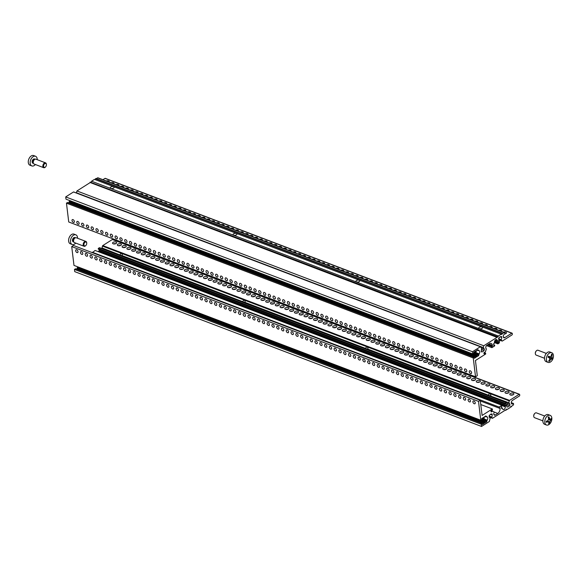 <?xml version="1.0" encoding="UTF-8"?>
<svg xmlns="http://www.w3.org/2000/svg" width="582" height="582" viewBox="0 0 582 582"><rect width="100%" height="100%" fill="white"/><g stroke="black" fill="none" stroke-linecap="round" stroke-linejoin="round"><path stroke-width="0.87" d="M470.241 370.799A1.615 0.968 57.6 0 1 471.471 372.153A1.615 0.968 57.6 0 1 471.282 373.557A1.615 0.968 57.6 0 1 469.601 372.713A1.615 0.968 57.6 0 1 469.543 370.829A1.615 0.968 57.6 0 1 470.241 370.799M465.462 368.981A1.615 0.968 57.6 0 1 466.684 370.334A1.615 0.968 57.6 0 1 466.495 371.738A1.615 0.968 57.6 0 1 464.814 370.887A1.615 0.968 57.6 0 1 464.763 369.003A1.615 0.968 57.6 0 1 465.462 368.981M460.675 367.162A1.615 0.968 57.6 0 1 461.897 368.515A1.615 0.968 57.6 0 1 461.708 369.912A1.615 0.968 57.6 0 1 460.027 369.068A1.615 0.968 57.6 0 1 459.976 367.184A1.615 0.968 57.6 0 1 460.675 367.162M455.888 365.336A1.615 0.968 57.6 0 1 457.11 366.689A1.615 0.968 57.6 0 1 456.921 368.093A1.615 0.968 57.6 0 1 455.24 367.242A1.615 0.968 57.6 0 1 455.189 365.365A1.615 0.968 57.6 0 1 455.888 365.336M451.101 363.517A1.615 0.968 57.6 0 1 452.323 364.87A1.615 0.968 57.6 0 1 452.134 366.274A1.615 0.968 57.6 0 1 450.453 365.423A1.615 0.968 57.6 0 1 450.403 363.539A1.615 0.968 57.6 0 1 451.101 363.517M446.314 361.698A1.615 0.968 57.6 0 1 447.536 363.052A1.615 0.968 57.6 0 1 447.347 364.448A1.615 0.968 57.6 0 1 445.667 363.605A1.615 0.968 57.6 0 1 445.616 361.72A1.615 0.968 57.6 0 1 446.314 361.698M441.527 359.872A1.615 0.968 57.6 0 1 442.757 361.226A1.615 0.968 57.6 0 1 442.567 362.63A1.615 0.968 57.6 0 1 440.88 361.778A1.615 0.968 57.6 0 1 440.829 359.902A1.615 0.968 57.6 0 1 441.527 359.872M436.74 358.054A1.615 0.968 57.6 0 1 437.97 359.407A1.615 0.968 57.6 0 1 437.78 360.811A1.615 0.968 57.6 0 1 436.1 359.96A1.615 0.968 57.6 0 1 436.042 358.076A1.615 0.968 57.6 0 1 436.74 358.054M431.96 356.235A1.615 0.968 57.6 0 1 433.183 357.588A1.615 0.968 57.6 0 1 432.993 358.985A1.615 0.968 57.6 0 1 431.313 358.141A1.615 0.968 57.6 0 1 431.262 356.257A1.615 0.968 57.6 0 1 431.96 356.235M427.173 354.409A1.615 0.968 57.6 0 1 428.396 355.762A1.615 0.968 57.6 0 1 428.207 357.166A1.615 0.968 57.6 0 1 426.526 356.315A1.615 0.968 57.6 0 1 426.475 354.438A1.615 0.968 57.6 0 1 427.173 354.409M422.387 352.59A1.615 0.968 57.6 0 1 423.609 353.943A1.615 0.968 57.6 0 1 423.42 355.347A1.615 0.968 57.6 0 1 421.739 354.496A1.615 0.968 57.6 0 1 421.688 352.612A1.615 0.968 57.6 0 1 422.387 352.59M417.6 350.771A1.615 0.968 57.6 0 1 418.822 352.117A1.615 0.968 57.6 0 1 418.633 353.521A1.615 0.968 57.6 0 1 416.952 352.677A1.615 0.968 57.6 0 1 416.901 350.793A1.615 0.968 57.6 0 1 417.6 350.771M412.813 348.945A1.615 0.968 57.6 0 1 414.035 350.299A1.615 0.968 57.6 0 1 413.846 351.703A1.615 0.968 57.6 0 1 412.165 350.851A1.615 0.968 57.6 0 1 412.114 348.974A1.615 0.968 57.6 0 1 412.813 348.945M408.026 347.127A1.615 0.968 57.6 0 1 409.255 348.48A1.615 0.968 57.6 0 1 409.066 349.877A1.615 0.968 57.6 0 1 407.378 349.033A1.615 0.968 57.6 0 1 407.327 347.148A1.615 0.968 57.6 0 1 408.026 347.127M403.239 345.308A1.615 0.968 57.6 0 1 404.468 346.654A1.615 0.968 57.6 0 1 404.279 348.058A1.615 0.968 57.6 0 1 402.599 347.214A1.615 0.968 57.6 0 1 402.54 345.33A1.615 0.968 57.6 0 1 403.239 345.308M398.459 343.482A1.615 0.968 57.6 0 1 399.681 344.835A1.615 0.968 57.6 0 1 399.492 346.239A1.615 0.968 57.6 0 1 397.812 345.388A1.615 0.968 57.6 0 1 397.761 343.511A1.615 0.968 57.6 0 1 398.459 343.482M393.672 341.663A1.615 0.968 57.6 0 1 394.894 343.016A1.615 0.968 57.6 0 1 394.705 344.413A1.615 0.968 57.6 0 1 393.025 343.569A1.615 0.968 57.6 0 1 392.974 341.685A1.615 0.968 57.6 0 1 393.672 341.663M388.885 339.837A1.615 0.968 57.6 0 1 390.107 341.19A1.615 0.968 57.6 0 1 389.918 342.594A1.615 0.968 57.6 0 1 388.238 341.75A1.615 0.968 57.6 0 1 388.187 339.866A1.615 0.968 57.6 0 1 388.885 339.837M384.098 338.018A1.615 0.968 57.6 0 1 385.32 339.371A1.615 0.968 57.6 0 1 385.131 340.776A1.615 0.968 57.6 0 1 383.451 339.924A1.615 0.968 57.6 0 1 383.4 338.04A1.615 0.968 57.6 0 1 384.098 338.018M379.311 336.2A1.615 0.968 57.6 0 1 380.533 337.553A1.615 0.968 57.6 0 1 380.344 338.95A1.615 0.968 57.6 0 1 378.664 338.106A1.615 0.968 57.6 0 1 378.613 336.221A1.615 0.968 57.6 0 1 379.311 336.2M374.524 334.374A1.615 0.968 57.6 0 1 375.754 335.727A1.615 0.968 57.6 0 1 375.565 337.131A1.615 0.968 57.6 0 1 373.877 336.28A1.615 0.968 57.6 0 1 373.826 334.403A1.615 0.968 57.6 0 1 374.524 334.374M369.737 332.555A1.615 0.968 57.6 0 1 370.967 333.908A1.615 0.968 57.6 0 1 370.778 335.312A1.615 0.968 57.6 0 1 369.097 334.461A1.615 0.968 57.6 0 1 369.039 332.577A1.615 0.968 57.6 0 1 369.737 332.555M364.958 330.736A1.615 0.968 57.6 0 1 366.18 332.089A1.615 0.968 57.6 0 1 365.991 333.486A1.615 0.968 57.6 0 1 364.31 332.642A1.615 0.968 57.6 0 1 364.259 330.758A1.615 0.968 57.6 0 1 364.958 330.736M360.171 328.91A1.615 0.968 57.6 0 1 361.393 330.263A1.615 0.968 57.6 0 1 361.204 331.667A1.615 0.968 57.6 0 1 359.523 330.816A1.615 0.968 57.6 0 1 359.472 328.939A1.615 0.968 57.6 0 1 360.171 328.91M355.384 327.091A1.615 0.968 57.6 0 1 356.606 328.444A1.615 0.968 57.6 0 1 356.417 329.849A1.615 0.968 57.6 0 1 354.736 328.997A1.615 0.968 57.6 0 1 354.685 327.113A1.615 0.968 57.6 0 1 355.384 327.091M350.597 325.273A1.615 0.968 57.6 0 1 351.819 326.626A1.615 0.968 57.6 0 1 351.63 328.022A1.615 0.968 57.6 0 1 349.949 327.179A1.615 0.968 57.6 0 1 349.898 325.294A1.615 0.968 57.6 0 1 350.597 325.273M345.81 323.447A1.615 0.968 57.6 0 1 347.032 324.8A1.615 0.968 57.6 0 1 346.843 326.204A1.615 0.968 57.6 0 1 345.162 325.353A1.615 0.968 57.6 0 1 345.111 323.476A1.615 0.968 57.6 0 1 345.81 323.447M341.023 321.628A1.615 0.968 57.6 0 1 342.252 322.981A1.615 0.968 57.6 0 1 342.063 324.385A1.615 0.968 57.6 0 1 340.375 323.534A1.615 0.968 57.6 0 1 340.325 321.65A1.615 0.968 57.6 0 1 341.023 321.628M336.236 319.809A1.615 0.968 57.6 0 1 337.465 321.162A1.615 0.968 57.6 0 1 337.276 322.559A1.615 0.968 57.6 0 1 335.596 321.715A1.615 0.968 57.6 0 1 335.538 319.831A1.615 0.968 57.6 0 1 336.236 319.809M331.456 317.983A1.615 0.968 57.6 0 1 332.678 319.336A1.615 0.968 57.6 0 1 332.489 320.74A1.615 0.968 57.6 0 1 330.809 319.889A1.615 0.968 57.6 0 1 330.758 318.012A1.615 0.968 57.6 0 1 331.456 317.983M326.669 316.164A1.615 0.968 57.6 0 1 327.892 317.517A1.615 0.968 57.6 0 1 327.702 318.914A1.615 0.968 57.6 0 1 326.022 318.07A1.615 0.968 57.6 0 1 325.971 316.186A1.615 0.968 57.6 0 1 326.669 316.164M321.882 314.345A1.615 0.968 57.6 0 1 323.105 315.691A1.615 0.968 57.6 0 1 322.915 317.095A1.615 0.968 57.6 0 1 321.235 316.252A1.615 0.968 57.6 0 1 321.184 314.367A1.615 0.968 57.6 0 1 321.882 314.345M317.095 312.519A1.615 0.968 57.6 0 1 318.318 313.873A1.615 0.968 57.6 0 1 318.128 315.277A1.615 0.968 57.6 0 1 316.448 314.425A1.615 0.968 57.6 0 1 316.397 312.549A1.615 0.968 57.6 0 1 317.095 312.519M312.308 310.701A1.615 0.968 57.6 0 1 313.531 312.054A1.615 0.968 57.6 0 1 313.342 313.451A1.615 0.968 57.6 0 1 311.661 312.607A1.615 0.968 57.6 0 1 311.61 310.723A1.615 0.968 57.6 0 1 312.308 310.701M307.522 308.882A1.615 0.968 57.6 0 1 308.751 310.228A1.615 0.968 57.6 0 1 308.562 311.632A1.615 0.968 57.6 0 1 306.874 310.788A1.615 0.968 57.6 0 1 306.823 308.904A1.615 0.968 57.6 0 1 307.522 308.882M302.735 307.056A1.615 0.968 57.6 0 1 303.964 308.409A1.615 0.968 57.6 0 1 303.775 309.813A1.615 0.968 57.6 0 1 302.094 308.962A1.615 0.968 57.6 0 1 302.036 307.085A1.615 0.968 57.6 0 1 302.735 307.056M297.955 305.237A1.615 0.968 57.6 0 1 299.177 306.59A1.615 0.968 57.6 0 1 298.988 307.987A1.615 0.968 57.6 0 1 297.307 307.143A1.615 0.968 57.6 0 1 297.257 305.259A1.615 0.968 57.6 0 1 297.955 305.237M293.168 303.411A1.615 0.968 57.6 0 1 294.39 304.764A1.615 0.968 57.6 0 1 294.201 306.168A1.615 0.968 57.6 0 1 292.52 305.324A1.615 0.968 57.6 0 1 292.47 303.44A1.615 0.968 57.6 0 1 293.168 303.411M288.381 301.592A1.615 0.968 57.6 0 1 289.603 302.946A1.615 0.968 57.6 0 1 289.414 304.35A1.615 0.968 57.6 0 1 287.734 303.498A1.615 0.968 57.6 0 1 287.683 301.614A1.615 0.968 57.6 0 1 288.381 301.592M283.594 299.774A1.615 0.968 57.6 0 1 284.816 301.127A1.615 0.968 57.6 0 1 284.627 302.524A1.615 0.968 57.6 0 1 282.947 301.68A1.615 0.968 57.6 0 1 282.896 299.795A1.615 0.968 57.6 0 1 283.594 299.774M278.807 297.948A1.615 0.968 57.6 0 1 280.029 299.301A1.615 0.968 57.6 0 1 279.84 300.705A1.615 0.968 57.6 0 1 278.16 299.854A1.615 0.968 57.6 0 1 278.109 297.977A1.615 0.968 57.6 0 1 278.807 297.948M274.02 296.129A1.615 0.968 57.6 0 1 275.25 297.482A1.615 0.968 57.6 0 1 275.06 298.886A1.615 0.968 57.6 0 1 273.373 298.035A1.615 0.968 57.6 0 1 273.322 296.151A1.615 0.968 57.6 0 1 274.02 296.129M269.233 294.31A1.615 0.968 57.6 0 1 270.463 295.663A1.615 0.968 57.6 0 1 270.274 297.06A1.615 0.968 57.6 0 1 268.593 296.216A1.615 0.968 57.6 0 1 268.535 294.332A1.615 0.968 57.6 0 1 269.233 294.31M264.454 292.484A1.615 0.968 57.6 0 1 265.676 293.837A1.615 0.968 57.6 0 1 265.487 295.241A1.615 0.968 57.6 0 1 263.806 294.39A1.615 0.968 57.6 0 1 263.755 292.513A1.615 0.968 57.6 0 1 264.454 292.484M259.667 290.665A1.615 0.968 57.6 0 1 260.889 292.019A1.615 0.968 57.6 0 1 260.7 293.423A1.615 0.968 57.6 0 1 259.019 292.571A1.615 0.968 57.6 0 1 258.968 290.687A1.615 0.968 57.6 0 1 259.667 290.665M254.88 288.847A1.615 0.968 57.6 0 1 256.102 290.2A1.615 0.968 57.6 0 1 255.913 291.597A1.615 0.968 57.6 0 1 254.232 290.753A1.615 0.968 57.6 0 1 254.181 288.868A1.615 0.968 57.6 0 1 254.88 288.847M250.093 287.021A1.615 0.968 57.6 0 1 251.315 288.374A1.615 0.968 57.6 0 1 251.126 289.778A1.615 0.968 57.6 0 1 249.445 288.927A1.615 0.968 57.6 0 1 249.394 287.05A1.615 0.968 57.6 0 1 250.093 287.021M245.306 285.202A1.615 0.968 57.6 0 1 246.528 286.555A1.615 0.968 57.6 0 1 246.339 287.959A1.615 0.968 57.6 0 1 244.658 287.108A1.615 0.968 57.6 0 1 244.607 285.224A1.615 0.968 57.6 0 1 245.306 285.202M240.519 283.383A1.615 0.968 57.6 0 1 241.748 284.736A1.615 0.968 57.6 0 1 241.559 286.133A1.615 0.968 57.6 0 1 239.871 285.289A1.615 0.968 57.6 0 1 239.82 283.405A1.615 0.968 57.6 0 1 240.519 283.383M235.739 281.557A1.615 0.968 57.6 0 1 236.961 282.91A1.615 0.968 57.6 0 1 236.772 284.314A1.615 0.968 57.6 0 1 235.092 283.463A1.615 0.968 57.6 0 1 235.033 281.586A1.615 0.968 57.6 0 1 235.739 281.557M230.952 279.738A1.615 0.968 57.6 0 1 232.174 281.091A1.615 0.968 57.6 0 1 231.985 282.488A1.615 0.968 57.6 0 1 230.305 281.644A1.615 0.968 57.6 0 1 230.254 279.76A1.615 0.968 57.6 0 1 230.952 279.738M226.165 277.92A1.615 0.968 57.6 0 1 227.387 279.265A1.615 0.968 57.6 0 1 227.198 280.67A1.615 0.968 57.6 0 1 225.518 279.826A1.615 0.968 57.6 0 1 225.467 277.941A1.615 0.968 57.6 0 1 226.165 277.92M221.378 276.094A1.615 0.968 57.6 0 1 222.6 277.447A1.615 0.968 57.6 0 1 222.411 278.851A1.615 0.968 57.6 0 1 220.731 278A1.615 0.968 57.6 0 1 220.68 276.123A1.615 0.968 57.6 0 1 221.378 276.094M216.591 274.275A1.615 0.968 57.6 0 1 217.814 275.628A1.615 0.968 57.6 0 1 217.624 277.025A1.615 0.968 57.6 0 1 215.944 276.181A1.615 0.968 57.6 0 1 215.893 274.297A1.615 0.968 57.6 0 1 216.591 274.275M211.804 272.449A1.615 0.968 57.6 0 1 213.027 273.802A1.615 0.968 57.6 0 1 212.837 275.206A1.615 0.968 57.6 0 1 211.157 274.362A1.615 0.968 57.6 0 1 211.106 272.478A1.615 0.968 57.6 0 1 211.804 272.449M207.017 270.63A1.615 0.968 57.6 0 1 208.247 271.983A1.615 0.968 57.6 0 1 208.058 273.387A1.615 0.968 57.6 0 1 206.37 272.536A1.615 0.968 57.6 0 1 206.319 270.652A1.615 0.968 57.6 0 1 207.017 270.63M202.238 268.811A1.615 0.968 57.6 0 1 203.46 270.164A1.615 0.968 57.6 0 1 203.271 271.561A1.615 0.968 57.6 0 1 201.59 270.717A1.615 0.968 57.6 0 1 201.532 268.833A1.615 0.968 57.6 0 1 202.238 268.811M197.451 266.985A1.615 0.968 57.6 0 1 198.673 268.338A1.615 0.968 57.6 0 1 198.484 269.742A1.615 0.968 57.6 0 1 196.803 268.899A1.615 0.968 57.6 0 1 196.752 267.014A1.615 0.968 57.6 0 1 197.451 266.985M192.664 265.166A1.615 0.968 57.6 0 1 193.886 266.52A1.615 0.968 57.6 0 1 193.697 267.924A1.615 0.968 57.6 0 1 192.016 267.073A1.615 0.968 57.6 0 1 191.965 265.188A1.615 0.968 57.6 0 1 192.664 265.166M187.877 263.348A1.615 0.968 57.6 0 1 189.099 264.701A1.615 0.968 57.6 0 1 188.91 266.098A1.615 0.968 57.6 0 1 187.229 265.254A1.615 0.968 57.6 0 1 187.178 263.37A1.615 0.968 57.6 0 1 187.877 263.348M183.09 261.522A1.615 0.968 57.6 0 1 184.312 262.875A1.615 0.968 57.6 0 1 184.123 264.279A1.615 0.968 57.6 0 1 182.442 263.428A1.615 0.968 57.6 0 1 182.392 261.551A1.615 0.968 57.6 0 1 183.09 261.522M178.303 259.703A1.615 0.968 57.6 0 1 179.525 261.056A1.615 0.968 57.6 0 1 179.336 262.46A1.615 0.968 57.6 0 1 177.655 261.609A1.615 0.968 57.6 0 1 177.605 259.725A1.615 0.968 57.6 0 1 178.303 259.703M173.516 257.884A1.615 0.968 57.6 0 1 174.745 259.237A1.615 0.968 57.6 0 1 174.556 260.634A1.615 0.968 57.6 0 1 172.869 259.79A1.615 0.968 57.6 0 1 172.818 257.906A1.615 0.968 57.6 0 1 173.516 257.884M168.736 256.058A1.615 0.968 57.6 0 1 169.959 257.411A1.615 0.968 57.6 0 1 169.769 258.815A1.615 0.968 57.6 0 1 168.089 257.964A1.615 0.968 57.6 0 1 168.038 256.087A1.615 0.968 57.6 0 1 168.736 256.058M163.949 254.239A1.615 0.968 57.6 0 1 165.172 255.593A1.615 0.968 57.6 0 1 164.982 256.997A1.615 0.968 57.6 0 1 163.302 256.145A1.615 0.968 57.6 0 1 163.251 254.261A1.615 0.968 57.6 0 1 163.949 254.239M159.162 252.421A1.615 0.968 57.6 0 1 160.385 253.774A1.615 0.968 57.6 0 1 160.196 255.171A1.615 0.968 57.6 0 1 158.515 254.327A1.615 0.968 57.6 0 1 158.464 252.443A1.615 0.968 57.6 0 1 159.162 252.421M154.375 250.595A1.615 0.968 57.6 0 1 155.598 251.948A1.615 0.968 57.6 0 1 155.409 253.352A1.615 0.968 57.6 0 1 153.728 252.501A1.615 0.968 57.6 0 1 153.677 250.624A1.615 0.968 57.6 0 1 154.375 250.595M149.589 248.776A1.615 0.968 57.6 0 1 150.811 250.129A1.615 0.968 57.6 0 1 150.622 251.526A1.615 0.968 57.6 0 1 148.941 250.682A1.615 0.968 57.6 0 1 148.89 248.798A1.615 0.968 57.6 0 1 149.589 248.776M144.802 246.957A1.615 0.968 57.6 0 1 146.024 248.303A1.615 0.968 57.6 0 1 145.835 249.707A1.615 0.968 57.6 0 1 144.154 248.863A1.615 0.968 57.6 0 1 144.103 246.979A1.615 0.968 57.6 0 1 144.802 246.957M140.015 245.131A1.615 0.968 57.6 0 1 141.244 246.484A1.615 0.968 57.6 0 1 141.055 247.888A1.615 0.968 57.6 0 1 139.374 247.037A1.615 0.968 57.6 0 1 139.316 245.16A1.615 0.968 57.6 0 1 140.015 245.131M135.235 243.312A1.615 0.968 57.6 0 1 136.457 244.666A1.615 0.968 57.6 0 1 136.268 246.062A1.615 0.968 57.6 0 1 134.588 245.218A1.615 0.968 57.6 0 1 134.537 243.334A1.615 0.968 57.6 0 1 135.235 243.312M130.448 241.494A1.615 0.968 57.6 0 1 131.67 242.84A1.615 0.968 57.6 0 1 131.481 244.244A1.615 0.968 57.6 0 1 129.801 243.4A1.615 0.968 57.6 0 1 129.75 241.515A1.615 0.968 57.6 0 1 130.448 241.494M125.661 239.668A1.615 0.968 57.6 0 1 126.883 241.021A1.615 0.968 57.6 0 1 126.694 242.425A1.615 0.968 57.6 0 1 125.014 241.574A1.615 0.968 57.6 0 1 124.963 239.697A1.615 0.968 57.6 0 1 125.661 239.668M120.874 237.849A1.615 0.968 57.6 0 1 122.096 239.202A1.615 0.968 57.6 0 1 121.907 240.599A1.615 0.968 57.6 0 1 120.227 239.755A1.615 0.968 57.6 0 1 120.176 237.871A1.615 0.968 57.6 0 1 120.874 237.849M116.087 236.023A1.615 0.968 57.6 0 1 117.309 237.376A1.615 0.968 57.6 0 1 117.12 238.78A1.615 0.968 57.6 0 1 115.44 237.936A1.615 0.968 57.6 0 1 115.389 236.052A1.615 0.968 57.6 0 1 116.087 236.023M111.3 234.204A1.615 0.968 57.6 0 1 112.522 235.557A1.615 0.968 57.6 0 1 112.341 236.961A1.615 0.968 57.6 0 1 110.653 236.11A1.615 0.968 57.6 0 1 110.602 234.226A1.615 0.968 57.6 0 1 111.3 234.204M106.513 232.385A1.615 0.968 57.6 0 1 107.743 233.738A1.615 0.968 57.6 0 1 107.554 235.135A1.615 0.968 57.6 0 1 105.873 234.291A1.615 0.968 57.6 0 1 105.815 232.407A1.615 0.968 57.6 0 1 106.513 232.385M101.734 230.559A1.615 0.968 57.6 0 1 102.956 231.912A1.615 0.968 57.6 0 1 102.767 233.317A1.615 0.968 57.6 0 1 101.086 232.465A1.615 0.968 57.6 0 1 101.035 230.588A1.615 0.968 57.6 0 1 101.734 230.559M96.947 228.741A1.615 0.968 57.6 0 1 98.169 230.094A1.615 0.968 57.6 0 1 97.98 231.498A1.615 0.968 57.6 0 1 96.299 230.647A1.615 0.968 57.6 0 1 96.248 228.762A1.615 0.968 57.6 0 1 96.947 228.741M92.16 226.922A1.615 0.968 57.6 0 1 93.382 228.275A1.615 0.968 57.6 0 1 93.193 229.672A1.615 0.968 57.6 0 1 91.512 228.828A1.615 0.968 57.6 0 1 91.461 226.944A1.615 0.968 57.6 0 1 92.16 226.922M87.373 225.096A1.615 0.968 57.6 0 1 88.595 226.449A1.615 0.968 57.6 0 1 88.406 227.853A1.615 0.968 57.6 0 1 86.725 227.002A1.615 0.968 57.6 0 1 86.674 225.125A1.615 0.968 57.6 0 1 87.373 225.096M82.586 223.277A1.615 0.968 57.6 0 1 83.808 224.63A1.615 0.968 57.6 0 1 83.619 226.034A1.615 0.968 57.6 0 1 81.938 225.183A1.615 0.968 57.6 0 1 81.887 223.299A1.615 0.968 57.6 0 1 82.586 223.277M77.799 221.458A1.615 0.968 57.6 0 1 79.021 222.811A1.615 0.968 57.6 0 1 78.839 224.208A1.615 0.968 57.6 0 1 77.151 223.364A1.615 0.968 57.6 0 1 77.1 221.48A1.615 0.968 57.6 0 1 77.799 221.458M73.012 219.632A1.615 0.968 57.6 0 1 74.241 220.985A1.615 0.968 57.6 0 1 74.052 222.389A1.615 0.968 57.6 0 1 72.372 221.538A1.615 0.968 57.6 0 1 72.314 219.661A1.615 0.968 57.6 0 1 73.012 219.632M480.376 346.748L73.514 191.958L480.434 346.748L481.809 348.749A2.066 1.295 -69.2 0 0 481.409 351.011A0.647 0.407 -69.2 0 0 481.961 351.695A2.066 1.295 -69.2 0 0 481.998 351.717A2.066 1.295 -69.2 0 0 483.831 350.51L481.43 349.6M480.31 346.77L472.504 351.732L472.773 353.951L473.777 353.318L473.661 352.314L475.407 351.201L475.53 352.205L476.272 351.732L476.156 350.728L477.909 349.615L478.026 350.619L478.637 350.226L478.688 350.619A2.008 1.259 -69.2 0 1 479.117 350.662A2.008 1.259 -69.2 0 1 479.081 353.841L478.63 355.617L476.884 356.73L476.76 355.733L476.018 356.206L476.134 357.203L474.381 358.316L474.265 357.312L473.253 357.952L475.538 376.794L477.284 375.681L475.45 360.513L485.701 354.002L485.592 353.114L484.544 353.783A0.778 0.487 -69.2 0 1 484.377 352.445L485.432 351.783L486.399 348.873A2.008 1.259 -69.2 0 1 485.766 347.214A2.008 1.259 -69.2 0 1 486.908 345.279L489.36 343.722A3.878 2.43 -69.2 0 1 491.143 343.424A3.878 2.43 -69.2 0 1 492.394 345.388L492.481 346.108L491.775 346.552L491.914 347.665L494.715 345.883L494.62 345.104L493.834 345.606L493.601 343.715L494.394 343.213L494.518 342.296A2.008 1.259 -69.2 0 1 495.115 340.237A2.008 1.259 -69.2 0 1 496.592 339.561A2.008 1.259 -69.2 0 1 497.232 340.572L497.545 341.212L498.338 340.71L498.563 342.602L497.777 343.104L497.872 343.882L498.956 343.191A0.647 0.407 -69.2 0 0 499.305 342.674L499.691 340.637A2.066 1.295 -69.2 0 1 499.516 340.586A2.066 1.295 -69.2 0 1 498.839 339.161A0.647 0.407 -69.2 0 1 499.16 337.924A2.066 1.295 -69.2 0 1 500.993 336.723A2.066 1.295 -69.2 0 1 501.029 336.738A0.647 0.407 -69.2 0 1 501.582 337.422A2.066 1.295 -69.2 0 1 501.189 339.684L501.975 340.972L498.905 339.801M105.451 178.579A0.647 0.407 110.8 0 0 104.964 178.39L511.767 333.202A0.647 0.407 -69.2 0 1 512.269 333.479L512.342 334.09A0.647 0.407 -69.2 0 1 511.971 334.926L502.39 341.008A0.647 0.407 -69.2 0 1 501.975 340.972M511.767 333.202L504.841 337.596A2.008 1.259 -69.2 0 1 503.925 337.749A2.008 1.259 -69.2 0 1 503.292 336.098A2.008 1.259 -69.2 0 1 504.427 334.155L505.038 333.762L504.936 332.926A0.647 0.407 -69.2 0 0 504.732 332.606L97.929 177.794A0.647 0.407 110.8 0 0 97.63 177.837L96.365 178.645M97.63 177.837L504.434 332.649A0.647 0.407 -69.2 0 1 504.732 332.606M504.434 332.649L502.324 333.515L501.88 334.512L501.269 334.184L498.381 336.018L497.937 337.014L496.955 336.92L497.013 337.364L483.766 345.773L76.962 190.961L483.766 345.773M483.627 345.984L483.3 347.803A2.066 1.295 -69.2 0 1 483.475 347.847A2.066 1.295 -69.2 0 1 484.151 349.273A0.647 0.407 -69.2 0 1 483.831 350.51M76.482 192.984L483.286 347.796L76.482 192.984L76.824 191.172M481.751 348.356L484.151 349.273M481.263 351.433L481.961 351.695M76.962 190.961L90.21 182.552L90.152 182.108L496.955 336.92M497.326 336.687L90.152 182.108M501.269 334.184L94.466 179.372L91.578 181.206L91.17 182.122M502.695 333.275L95.892 178.47L95.113 179.62M104.964 178.39L102.919 179.692M473.253 357.952L66.457 203.147L68.734 221.982L475.538 376.794M66.457 203.147L67.461 202.507L474.265 357.312M68.523 202.907L69.956 200.921L476.76 355.733M472.504 351.732L65.701 196.92L65.97 199.146L472.773 353.951M65.701 196.92L73.514 191.958M479.081 353.841L474.185 351.979M478.273 350.459L478.688 350.619M473.821 352.212L479.124 354.227M478.513 354.62L473.719 352.794M476.964 350.211L478.026 350.619M473.326 353.601L478.63 355.617M479.364 328.648A1.942 0.975 173.1 0 1 478.753 328.044A1.942 0.975 173.1 0 1 480.565 326.851A1.942 0.975 173.1 0 1 482.609 327.579A1.942 0.975 173.1 0 1 481.503 328.626A1.942 0.975 173.1 0 1 479.364 328.648M356.533 281.899A1.942 0.975 173.1 0 1 355.915 281.302A1.942 0.975 173.1 0 1 357.726 280.102A1.942 0.975 173.1 0 1 359.771 280.837A1.942 0.975 173.1 0 1 358.665 281.877A1.942 0.975 173.1 0 1 356.533 281.899M233.695 235.157A1.942 0.975 173.1 0 1 233.076 234.553A1.942 0.975 173.1 0 1 234.888 233.353A1.942 0.975 173.1 0 1 236.932 234.088A1.942 0.975 173.1 0 1 235.826 235.128A1.942 0.975 173.1 0 1 233.695 235.157M500.084 336.854L501.582 337.422M110.856 188.408A1.942 0.975 173.1 0 1 110.238 187.804A1.942 0.975 173.1 0 1 112.05 186.611A1.942 0.975 173.1 0 1 114.094 187.339A1.942 0.975 173.1 0 1 112.988 188.386A1.942 0.975 173.1 0 1 110.856 188.408M497.013 337.364L90.21 182.552M91.578 181.206L498.381 336.018M95.521 178.703L502.324 333.515M69.214 201.394L476.018 356.206M69.331 202.391L476.134 357.203M474.468 351.797L475.53 352.205M484.217 352.59L485.592 353.114M505.663 333.719A2.066 1.04 -6.9 0 0 505.031 333.661M503.525 332.14A2.066 1.04 173.1 0 1 506.493 332.744A2.066 1.04 173.1 0 1 504.645 334.01M498.738 330.321A2.066 1.04 173.1 0 1 501.706 330.925A2.066 1.04 173.1 0 1 501.56 331.398M493.951 328.503A2.066 1.04 173.1 0 1 496.919 329.106A2.066 1.04 173.1 0 1 496.773 329.572M489.164 326.677A2.066 1.04 173.1 0 1 492.132 327.28A2.066 1.04 173.1 0 1 491.986 327.753M484.377 324.858A2.066 1.04 173.1 0 1 487.352 325.462A2.066 1.04 173.1 0 1 487.199 325.935M479.597 323.039A2.066 1.04 173.1 0 1 482.565 323.643A2.066 1.04 173.1 0 1 482.413 324.109M474.81 321.213A2.066 1.04 173.1 0 1 477.778 321.817A2.066 1.04 173.1 0 1 477.626 322.29M470.023 319.394A2.066 1.04 173.1 0 1 472.991 319.998A2.066 1.04 173.1 0 1 472.846 320.471M465.236 317.576A2.066 1.04 173.1 0 1 468.204 318.179A2.066 1.04 173.1 0 1 468.059 318.645M460.449 315.75A2.066 1.04 173.1 0 1 463.418 316.353A2.066 1.04 173.1 0 1 463.272 316.826M455.662 313.931A2.066 1.04 173.1 0 1 458.631 314.535A2.066 1.04 173.1 0 1 458.485 315M450.875 312.112A2.066 1.04 173.1 0 1 453.851 312.709A2.066 1.04 173.1 0 1 453.698 313.181M446.096 310.286A2.066 1.04 173.1 0 1 449.064 310.89A2.066 1.04 173.1 0 1 448.911 311.363M441.309 308.467A2.066 1.04 173.1 0 1 444.277 309.071A2.066 1.04 173.1 0 1 444.124 309.537M436.522 306.649A2.066 1.04 173.1 0 1 439.49 307.245A2.066 1.04 173.1 0 1 439.345 307.718M431.735 304.822A2.066 1.04 173.1 0 1 434.703 305.426A2.066 1.04 173.1 0 1 434.558 305.899M426.948 303.004A2.066 1.04 173.1 0 1 429.916 303.608A2.066 1.04 173.1 0 1 429.771 304.073M422.161 301.178A2.066 1.04 173.1 0 1 425.129 301.782A2.066 1.04 173.1 0 1 424.984 302.254M417.381 299.359A2.066 1.04 173.1 0 1 420.349 299.963A2.066 1.04 173.1 0 1 420.197 300.436M412.594 297.54A2.066 1.04 173.1 0 1 415.563 298.144A2.066 1.04 173.1 0 1 415.41 298.61M407.807 295.714A2.066 1.04 173.1 0 1 410.776 296.318A2.066 1.04 173.1 0 1 410.623 296.791M403.02 293.895A2.066 1.04 173.1 0 1 405.989 294.499A2.066 1.04 173.1 0 1 405.843 294.972M398.233 292.077A2.066 1.04 173.1 0 1 401.202 292.681A2.066 1.04 173.1 0 1 401.056 293.146M393.447 290.251A2.066 1.04 173.1 0 1 396.415 290.855A2.066 1.04 173.1 0 1 396.269 291.327M388.66 288.432A2.066 1.04 173.1 0 1 391.628 289.036A2.066 1.04 173.1 0 1 391.482 289.509M383.88 286.613A2.066 1.04 173.1 0 1 386.848 287.217A2.066 1.04 173.1 0 1 386.695 287.683M379.093 284.787A2.066 1.04 173.1 0 1 382.061 285.391A2.066 1.04 173.1 0 1 381.908 285.864M374.306 282.968A2.066 1.04 173.1 0 1 377.274 283.572A2.066 1.04 173.1 0 1 377.121 284.038M369.519 281.15A2.066 1.04 173.1 0 1 372.487 281.746A2.066 1.04 173.1 0 1 372.342 282.219M364.732 279.324A2.066 1.04 173.1 0 1 367.7 279.927A2.066 1.04 173.1 0 1 367.555 280.4M359.945 277.505A2.066 1.04 173.1 0 1 362.913 278.109A2.066 1.04 173.1 0 1 362.768 278.574M355.158 275.686A2.066 1.04 173.1 0 1 358.126 276.283A2.066 1.04 173.1 0 1 357.981 276.756M350.379 273.86A2.066 1.04 173.1 0 1 353.347 274.464A2.066 1.04 173.1 0 1 353.194 274.937M345.592 272.041A2.066 1.04 173.1 0 1 348.56 272.645A2.066 1.04 173.1 0 1 348.407 273.111M340.805 270.223A2.066 1.04 173.1 0 1 343.773 270.819A2.066 1.04 173.1 0 1 343.62 271.292M336.018 268.397A2.066 1.04 173.1 0 1 338.986 269A2.066 1.04 173.1 0 1 338.84 269.473M331.231 266.578A2.066 1.04 173.1 0 1 334.199 267.182A2.066 1.04 173.1 0 1 334.053 267.647M326.444 264.752A2.066 1.04 173.1 0 1 329.412 265.356A2.066 1.04 173.1 0 1 329.267 265.829M321.657 262.933A2.066 1.04 173.1 0 1 324.625 263.537A2.066 1.04 173.1 0 1 324.48 264.01M316.877 261.114A2.066 1.04 173.1 0 1 319.845 261.718A2.066 1.04 173.1 0 1 319.693 262.184M312.09 259.288A2.066 1.04 173.1 0 1 315.058 259.892A2.066 1.04 173.1 0 1 314.906 260.365M307.303 257.47A2.066 1.04 173.1 0 1 310.271 258.073A2.066 1.04 173.1 0 1 310.119 258.546M302.516 255.651A2.066 1.04 173.1 0 1 305.485 256.255A2.066 1.04 173.1 0 1 305.339 256.72M297.729 253.825A2.066 1.04 173.1 0 1 300.698 254.429A2.066 1.04 173.1 0 1 300.552 254.901M292.942 252.006A2.066 1.04 173.1 0 1 295.911 252.61A2.066 1.04 173.1 0 1 295.765 253.083M288.155 250.187A2.066 1.04 173.1 0 1 291.124 250.791A2.066 1.04 173.1 0 1 290.978 251.257M283.376 248.361A2.066 1.04 173.1 0 1 286.344 248.965A2.066 1.04 173.1 0 1 286.191 249.438M278.589 246.542A2.066 1.04 173.1 0 1 281.557 247.146A2.066 1.04 173.1 0 1 281.404 247.612M273.802 244.724A2.066 1.04 173.1 0 1 276.77 245.32A2.066 1.04 173.1 0 1 276.617 245.793M269.015 242.898A2.066 1.04 173.1 0 1 271.983 243.502A2.066 1.04 173.1 0 1 271.838 243.974M264.228 241.079A2.066 1.04 173.1 0 1 267.196 241.683A2.066 1.04 173.1 0 1 267.051 242.148M259.441 239.26A2.066 1.04 173.1 0 1 262.409 239.857A2.066 1.04 173.1 0 1 262.264 240.33M254.654 237.434A2.066 1.04 173.1 0 1 257.622 238.038A2.066 1.04 173.1 0 1 257.477 238.511M249.874 235.615A2.066 1.04 173.1 0 1 252.843 236.219A2.066 1.04 173.1 0 1 252.69 236.685M245.087 233.797A2.066 1.04 173.1 0 1 248.056 234.393A2.066 1.04 173.1 0 1 247.903 234.866M240.301 231.971A2.066 1.04 173.1 0 1 243.269 232.574A2.066 1.04 173.1 0 1 243.116 233.047M235.514 230.152A2.066 1.04 173.1 0 1 238.482 230.756A2.066 1.04 173.1 0 1 238.336 231.221M230.727 228.326A2.066 1.04 173.1 0 1 233.695 228.93A2.066 1.04 173.1 0 1 233.549 229.403M225.94 226.507A2.066 1.04 173.1 0 1 228.908 227.111A2.066 1.04 173.1 0 1 228.762 227.584M221.153 224.688A2.066 1.04 173.1 0 1 224.121 225.292A2.066 1.04 173.1 0 1 223.975 225.758M216.373 222.862A2.066 1.04 173.1 0 1 219.341 223.466A2.066 1.04 173.1 0 1 219.188 223.939M211.586 221.044A2.066 1.04 173.1 0 1 214.554 221.647A2.066 1.04 173.1 0 1 214.402 222.12M206.799 219.225A2.066 1.04 173.1 0 1 209.767 219.829A2.066 1.04 173.1 0 1 209.615 220.294M202.012 217.399A2.066 1.04 173.1 0 1 204.98 218.003A2.066 1.04 173.1 0 1 204.835 218.476M197.225 215.58A2.066 1.04 173.1 0 1 200.193 216.184A2.066 1.04 173.1 0 1 200.048 216.657M192.438 213.761A2.066 1.04 173.1 0 1 195.407 214.365A2.066 1.04 173.1 0 1 195.261 214.831M187.651 211.935A2.066 1.04 173.1 0 1 190.62 212.539A2.066 1.04 173.1 0 1 190.474 213.012M182.872 210.117A2.066 1.04 173.1 0 1 185.84 210.72A2.066 1.04 173.1 0 1 185.687 211.186M178.085 208.298A2.066 1.04 173.1 0 1 181.053 208.894A2.066 1.04 173.1 0 1 180.9 209.367M173.298 206.472A2.066 1.04 173.1 0 1 176.266 207.076A2.066 1.04 173.1 0 1 176.113 207.548M168.511 204.653A2.066 1.04 173.1 0 1 171.479 205.257A2.066 1.04 173.1 0 1 171.334 205.722M163.724 202.834A2.066 1.04 173.1 0 1 166.692 203.431A2.066 1.04 173.1 0 1 166.547 203.904M158.937 201.008A2.066 1.04 173.1 0 1 161.905 201.612A2.066 1.04 173.1 0 1 161.76 202.085M154.15 199.19A2.066 1.04 173.1 0 1 157.118 199.793A2.066 1.04 173.1 0 1 156.973 200.259M149.37 197.363A2.066 1.04 173.1 0 1 152.339 197.967A2.066 1.04 173.1 0 1 152.186 198.44M144.583 195.545A2.066 1.04 173.1 0 1 147.552 196.149A2.066 1.04 173.1 0 1 147.399 196.621M139.796 193.726A2.066 1.04 173.1 0 1 142.765 194.33A2.066 1.04 173.1 0 1 142.612 194.795M135.009 191.9A2.066 1.04 173.1 0 1 137.978 192.504A2.066 1.04 173.1 0 1 137.832 192.977M130.222 190.081A2.066 1.04 173.1 0 1 133.191 190.685A2.066 1.04 173.1 0 1 133.045 191.158M125.436 188.262A2.066 1.04 173.1 0 1 128.404 188.866A2.066 1.04 173.1 0 1 128.258 189.332M120.649 186.436A2.066 1.04 173.1 0 1 123.624 187.04A2.066 1.04 173.1 0 1 123.471 187.513M115.869 184.618A2.066 1.04 173.1 0 1 118.837 185.221A2.066 1.04 173.1 0 1 118.684 185.694M111.082 182.799A2.066 1.04 173.1 0 1 114.05 183.403A2.066 1.04 173.1 0 1 113.897 183.868M106.295 180.973A2.066 1.04 173.1 0 1 109.263 181.577A2.066 1.04 173.1 0 1 109.11 182.05M488.182 344.471L492.481 346.108M487.476 344.915L491.775 346.552M491.914 347.665L486.516 345.606M493.732 344.77L494.62 345.104M495.435 339.888L497.232 340.572M495.086 340.274L497.545 341.212M494.656 341.117L498.563 342.602M494.511 341.86L497.777 343.104M497.872 343.882L494.307 342.529M76.999 252.566A1.615 0.968 57.6 0 1 75.776 251.213A1.615 0.968 57.6 0 1 75.966 249.816A1.615 0.968 57.6 0 1 77.646 250.66A1.615 0.968 57.6 0 1 77.697 252.544A1.615 0.968 57.6 0 1 76.999 252.566M81.786 254.392A1.615 0.968 57.6 0 1 80.563 253.039A1.615 0.968 57.6 0 1 80.752 251.635A1.615 0.968 57.6 0 1 82.433 252.479A1.615 0.968 57.6 0 1 82.484 254.363A1.615 0.968 57.6 0 1 81.786 254.392M86.573 256.211A1.615 0.968 57.6 0 1 85.35 254.858A1.615 0.968 57.6 0 1 85.539 253.454A1.615 0.968 57.6 0 1 87.22 254.305A1.615 0.968 57.6 0 1 87.271 256.189A1.615 0.968 57.6 0 1 86.573 256.211M91.359 258.03A1.615 0.968 57.6 0 1 90.137 256.677A1.615 0.968 57.6 0 1 90.326 255.28A1.615 0.968 57.6 0 1 92.007 256.124A1.615 0.968 57.6 0 1 92.058 258.008A1.615 0.968 57.6 0 1 91.359 258.03M96.146 259.856A1.615 0.968 57.6 0 1 94.917 258.503A1.615 0.968 57.6 0 1 95.106 257.099A1.615 0.968 57.6 0 1 96.794 257.95A1.615 0.968 57.6 0 1 96.845 259.827A1.615 0.968 57.6 0 1 96.146 259.856M100.933 261.674A1.615 0.968 57.6 0 1 99.704 260.321A1.615 0.968 57.6 0 1 99.893 258.917A1.615 0.968 57.6 0 1 101.574 259.768A1.615 0.968 57.6 0 1 101.632 261.653A1.615 0.968 57.6 0 1 100.933 261.674M105.713 263.493A1.615 0.968 57.6 0 1 104.491 262.14A1.615 0.968 57.6 0 1 104.68 260.743A1.615 0.968 57.6 0 1 106.361 261.587A1.615 0.968 57.6 0 1 106.411 263.471A1.615 0.968 57.6 0 1 105.713 263.493M110.5 265.319A1.615 0.968 57.6 0 1 109.278 263.966A1.615 0.968 57.6 0 1 109.467 262.562A1.615 0.968 57.6 0 1 111.147 263.413A1.615 0.968 57.6 0 1 111.198 265.29A1.615 0.968 57.6 0 1 110.5 265.319M115.287 267.138A1.615 0.968 57.6 0 1 114.065 265.785A1.615 0.968 57.6 0 1 114.254 264.381A1.615 0.968 57.6 0 1 115.934 265.232A1.615 0.968 57.6 0 1 115.985 267.116A1.615 0.968 57.6 0 1 115.287 267.138M120.074 268.957A1.615 0.968 57.6 0 1 118.852 267.604A1.615 0.968 57.6 0 1 119.041 266.207A1.615 0.968 57.6 0 1 120.721 267.051A1.615 0.968 57.6 0 1 120.772 268.935A1.615 0.968 57.6 0 1 120.074 268.957M124.861 270.783A1.615 0.968 57.6 0 1 123.639 269.43A1.615 0.968 57.6 0 1 123.828 268.026A1.615 0.968 57.6 0 1 125.508 268.877A1.615 0.968 57.6 0 1 125.559 270.754A1.615 0.968 57.6 0 1 124.861 270.783M129.648 272.602A1.615 0.968 57.6 0 1 128.418 271.248A1.615 0.968 57.6 0 1 128.607 269.844A1.615 0.968 57.6 0 1 130.295 270.695A1.615 0.968 57.6 0 1 130.346 272.58A1.615 0.968 57.6 0 1 129.648 272.602M134.427 274.42A1.615 0.968 57.6 0 1 133.205 273.067A1.615 0.968 57.6 0 1 133.394 271.67A1.615 0.968 57.6 0 1 135.075 272.514A1.615 0.968 57.6 0 1 135.133 274.398A1.615 0.968 57.6 0 1 134.427 274.42M139.214 276.246A1.615 0.968 57.6 0 1 137.992 274.893A1.615 0.968 57.6 0 1 138.181 273.489A1.615 0.968 57.6 0 1 139.862 274.34A1.615 0.968 57.6 0 1 139.913 276.217A1.615 0.968 57.6 0 1 139.214 276.246M144.001 278.065A1.615 0.968 57.6 0 1 142.779 276.712A1.615 0.968 57.6 0 1 142.968 275.315A1.615 0.968 57.6 0 1 144.649 276.159A1.615 0.968 57.6 0 1 144.7 278.043A1.615 0.968 57.6 0 1 144.001 278.065M148.788 279.884A1.615 0.968 57.6 0 1 147.566 278.538A1.615 0.968 57.6 0 1 147.755 277.134A1.615 0.968 57.6 0 1 149.436 277.978A1.615 0.968 57.6 0 1 149.487 279.862A1.615 0.968 57.6 0 1 148.788 279.884M153.575 281.71A1.615 0.968 57.6 0 1 152.353 280.357A1.615 0.968 57.6 0 1 152.542 278.953A1.615 0.968 57.6 0 1 154.223 279.804A1.615 0.968 57.6 0 1 154.274 281.681A1.615 0.968 57.6 0 1 153.575 281.71M158.362 283.529A1.615 0.968 57.6 0 1 157.14 282.175A1.615 0.968 57.6 0 1 157.329 280.779A1.615 0.968 57.6 0 1 159.01 281.623A1.615 0.968 57.6 0 1 159.061 283.507A1.615 0.968 57.6 0 1 158.362 283.529M163.149 285.347A1.615 0.968 57.6 0 1 161.92 284.001A1.615 0.968 57.6 0 1 162.109 282.597A1.615 0.968 57.6 0 1 163.797 283.441A1.615 0.968 57.6 0 1 163.848 285.326A1.615 0.968 57.6 0 1 163.149 285.347M167.929 287.173A1.615 0.968 57.6 0 1 166.707 285.82A1.615 0.968 57.6 0 1 166.896 284.416A1.615 0.968 57.6 0 1 168.576 285.267A1.615 0.968 57.6 0 1 168.635 287.152A1.615 0.968 57.6 0 1 167.929 287.173M172.716 288.992A1.615 0.968 57.6 0 1 171.494 287.639A1.615 0.968 57.6 0 1 171.683 286.242A1.615 0.968 57.6 0 1 173.363 287.086A1.615 0.968 57.6 0 1 173.414 288.97A1.615 0.968 57.6 0 1 172.716 288.992M177.503 290.818A1.615 0.968 57.6 0 1 176.281 289.465A1.615 0.968 57.6 0 1 176.47 288.061A1.615 0.968 57.6 0 1 178.15 288.905A1.615 0.968 57.6 0 1 178.201 290.789A1.615 0.968 57.6 0 1 177.503 290.818M182.29 292.637A1.615 0.968 57.6 0 1 181.067 291.284A1.615 0.968 57.6 0 1 181.257 289.88A1.615 0.968 57.6 0 1 182.937 290.731A1.615 0.968 57.6 0 1 182.988 292.615A1.615 0.968 57.6 0 1 182.29 292.637M187.077 294.456A1.615 0.968 57.6 0 1 185.854 293.102A1.615 0.968 57.6 0 1 186.044 291.706A1.615 0.968 57.6 0 1 187.724 292.55A1.615 0.968 57.6 0 1 187.775 294.434A1.615 0.968 57.6 0 1 187.077 294.456M191.864 296.282A1.615 0.968 57.6 0 1 190.641 294.928A1.615 0.968 57.6 0 1 190.831 293.524A1.615 0.968 57.6 0 1 192.511 294.376A1.615 0.968 57.6 0 1 192.562 296.253A1.615 0.968 57.6 0 1 191.864 296.282M196.651 298.1A1.615 0.968 57.6 0 1 195.421 296.747A1.615 0.968 57.6 0 1 195.61 295.343A1.615 0.968 57.6 0 1 197.298 296.194A1.615 0.968 57.6 0 1 197.349 298.079A1.615 0.968 57.6 0 1 196.651 298.1M201.43 299.919A1.615 0.968 57.6 0 1 200.208 298.566A1.615 0.968 57.6 0 1 200.397 297.169A1.615 0.968 57.6 0 1 202.078 298.013A1.615 0.968 57.6 0 1 202.129 299.897A1.615 0.968 57.6 0 1 201.43 299.919M206.217 301.745A1.615 0.968 57.6 0 1 204.995 300.392A1.615 0.968 57.6 0 1 205.184 298.988A1.615 0.968 57.6 0 1 206.865 299.839A1.615 0.968 57.6 0 1 206.916 301.716A1.615 0.968 57.6 0 1 206.217 301.745M211.004 303.564A1.615 0.968 57.6 0 1 209.782 302.211A1.615 0.968 57.6 0 1 209.971 300.807A1.615 0.968 57.6 0 1 211.652 301.658A1.615 0.968 57.6 0 1 211.703 303.542A1.615 0.968 57.6 0 1 211.004 303.564M215.791 305.383A1.615 0.968 57.6 0 1 214.569 304.03A1.615 0.968 57.6 0 1 214.758 302.633A1.615 0.968 57.6 0 1 216.439 303.477A1.615 0.968 57.6 0 1 216.489 305.361A1.615 0.968 57.6 0 1 215.791 305.383M220.578 307.209A1.615 0.968 57.6 0 1 219.356 305.856A1.615 0.968 57.6 0 1 219.545 304.451A1.615 0.968 57.6 0 1 221.225 305.303A1.615 0.968 57.6 0 1 221.276 307.18A1.615 0.968 57.6 0 1 220.578 307.209M225.365 309.027A1.615 0.968 57.6 0 1 224.143 307.674A1.615 0.968 57.6 0 1 224.332 306.27A1.615 0.968 57.6 0 1 226.012 307.121A1.615 0.968 57.6 0 1 226.063 309.006A1.615 0.968 57.6 0 1 225.365 309.027M230.152 310.846A1.615 0.968 57.6 0 1 228.922 309.5A1.615 0.968 57.6 0 1 229.112 308.096A1.615 0.968 57.6 0 1 230.799 308.94A1.615 0.968 57.6 0 1 230.85 310.824A1.615 0.968 57.6 0 1 230.152 310.846M234.932 312.672A1.615 0.968 57.6 0 1 233.709 311.319A1.615 0.968 57.6 0 1 233.899 309.915A1.615 0.968 57.6 0 1 235.579 310.766A1.615 0.968 57.6 0 1 235.63 312.643A1.615 0.968 57.6 0 1 234.932 312.672M239.719 314.491A1.615 0.968 57.6 0 1 238.496 313.138A1.615 0.968 57.6 0 1 238.685 311.741A1.615 0.968 57.6 0 1 240.366 312.585A1.615 0.968 57.6 0 1 240.417 314.469A1.615 0.968 57.6 0 1 239.719 314.491M244.505 316.31A1.615 0.968 57.6 0 1 243.283 314.964A1.615 0.968 57.6 0 1 243.472 313.56A1.615 0.968 57.6 0 1 245.153 314.404A1.615 0.968 57.6 0 1 245.204 316.288A1.615 0.968 57.6 0 1 244.505 316.31M249.292 318.136A1.615 0.968 57.6 0 1 248.07 316.783A1.615 0.968 57.6 0 1 248.259 315.379A1.615 0.968 57.6 0 1 249.94 316.23A1.615 0.968 57.6 0 1 249.991 318.107A1.615 0.968 57.6 0 1 249.292 318.136M254.079 319.954A1.615 0.968 57.6 0 1 252.857 318.601A1.615 0.968 57.6 0 1 253.046 317.205A1.615 0.968 57.6 0 1 254.727 318.048A1.615 0.968 57.6 0 1 254.778 319.933A1.615 0.968 57.6 0 1 254.079 319.954M258.866 321.781A1.615 0.968 57.6 0 1 257.644 320.427A1.615 0.968 57.6 0 1 257.833 319.023A1.615 0.968 57.6 0 1 259.514 319.867A1.615 0.968 57.6 0 1 259.565 321.751A1.615 0.968 57.6 0 1 258.866 321.781M263.653 323.599A1.615 0.968 57.6 0 1 262.424 322.246A1.615 0.968 57.6 0 1 262.613 320.842A1.615 0.968 57.6 0 1 264.293 321.693A1.615 0.968 57.6 0 1 264.352 323.577A1.615 0.968 57.6 0 1 263.653 323.599M268.433 325.418A1.615 0.968 57.6 0 1 267.211 324.065A1.615 0.968 57.6 0 1 267.4 322.668A1.615 0.968 57.6 0 1 269.08 323.512A1.615 0.968 57.6 0 1 269.131 325.396A1.615 0.968 57.6 0 1 268.433 325.418M273.22 327.244A1.615 0.968 57.6 0 1 271.998 325.891A1.615 0.968 57.6 0 1 272.187 324.487A1.615 0.968 57.6 0 1 273.867 325.331A1.615 0.968 57.6 0 1 273.918 327.215A1.615 0.968 57.6 0 1 273.22 327.244M278.007 329.063A1.615 0.968 57.6 0 1 276.785 327.71A1.615 0.968 57.6 0 1 276.974 326.306A1.615 0.968 57.6 0 1 278.654 327.157A1.615 0.968 57.6 0 1 278.705 329.041A1.615 0.968 57.6 0 1 278.007 329.063M282.794 330.882A1.615 0.968 57.6 0 1 281.572 329.528A1.615 0.968 57.6 0 1 281.761 328.132A1.615 0.968 57.6 0 1 283.441 328.976A1.615 0.968 57.6 0 1 283.492 330.86A1.615 0.968 57.6 0 1 282.794 330.882M287.581 332.708A1.615 0.968 57.6 0 1 286.359 331.354A1.615 0.968 57.6 0 1 286.548 329.95A1.615 0.968 57.6 0 1 288.228 330.802A1.615 0.968 57.6 0 1 288.279 332.678A1.615 0.968 57.6 0 1 287.581 332.708M292.368 334.526A1.615 0.968 57.6 0 1 291.146 333.173A1.615 0.968 57.6 0 1 291.327 331.769A1.615 0.968 57.6 0 1 293.015 332.62A1.615 0.968 57.6 0 1 293.066 334.505A1.615 0.968 57.6 0 1 292.368 334.526M297.155 336.345A1.615 0.968 57.6 0 1 295.925 334.992A1.615 0.968 57.6 0 1 296.114 333.595A1.615 0.968 57.6 0 1 297.795 334.439A1.615 0.968 57.6 0 1 297.853 336.323A1.615 0.968 57.6 0 1 297.155 336.345M301.934 338.171A1.615 0.968 57.6 0 1 300.712 336.818A1.615 0.968 57.6 0 1 300.901 335.414A1.615 0.968 57.6 0 1 302.582 336.265A1.615 0.968 57.6 0 1 302.633 338.142A1.615 0.968 57.6 0 1 301.934 338.171M306.721 339.99A1.615 0.968 57.6 0 1 305.499 338.637A1.615 0.968 57.6 0 1 305.688 337.233A1.615 0.968 57.6 0 1 307.369 338.084A1.615 0.968 57.6 0 1 307.42 339.968A1.615 0.968 57.6 0 1 306.721 339.99M311.508 341.809A1.615 0.968 57.6 0 1 310.286 340.455A1.615 0.968 57.6 0 1 310.475 339.059A1.615 0.968 57.6 0 1 312.156 339.903A1.615 0.968 57.6 0 1 312.207 341.787A1.615 0.968 57.6 0 1 311.508 341.809M316.295 343.635A1.615 0.968 57.6 0 1 315.073 342.281A1.615 0.968 57.6 0 1 315.262 340.877A1.615 0.968 57.6 0 1 316.943 341.729A1.615 0.968 57.6 0 1 316.994 343.606A1.615 0.968 57.6 0 1 316.295 343.635M321.082 345.453A1.615 0.968 57.6 0 1 319.86 344.1A1.615 0.968 57.6 0 1 320.049 342.703A1.615 0.968 57.6 0 1 321.73 343.547A1.615 0.968 57.6 0 1 321.781 345.432A1.615 0.968 57.6 0 1 321.082 345.453M325.869 347.272A1.615 0.968 57.6 0 1 324.64 345.926A1.615 0.968 57.6 0 1 324.829 344.522A1.615 0.968 57.6 0 1 326.517 345.366A1.615 0.968 57.6 0 1 326.567 347.25A1.615 0.968 57.6 0 1 325.869 347.272M330.656 349.098A1.615 0.968 57.6 0 1 329.427 347.745A1.615 0.968 57.6 0 1 329.616 346.341A1.615 0.968 57.6 0 1 331.296 347.192A1.615 0.968 57.6 0 1 331.354 349.069A1.615 0.968 57.6 0 1 330.656 349.098M335.436 350.917A1.615 0.968 57.6 0 1 334.214 349.564A1.615 0.968 57.6 0 1 334.403 348.167A1.615 0.968 57.6 0 1 336.083 349.011A1.615 0.968 57.6 0 1 336.134 350.895A1.615 0.968 57.6 0 1 335.436 350.917M340.223 352.736A1.615 0.968 57.6 0 1 339 351.39A1.615 0.968 57.6 0 1 339.19 349.986A1.615 0.968 57.6 0 1 340.87 350.83A1.615 0.968 57.6 0 1 340.921 352.714A1.615 0.968 57.6 0 1 340.223 352.736M345.01 354.562A1.615 0.968 57.6 0 1 343.787 353.209A1.615 0.968 57.6 0 1 343.977 351.804A1.615 0.968 57.6 0 1 345.657 352.656A1.615 0.968 57.6 0 1 345.708 354.533A1.615 0.968 57.6 0 1 345.01 354.562M349.797 356.38A1.615 0.968 57.6 0 1 348.574 355.027A1.615 0.968 57.6 0 1 348.764 353.63A1.615 0.968 57.6 0 1 350.444 354.474A1.615 0.968 57.6 0 1 350.495 356.359A1.615 0.968 57.6 0 1 349.797 356.38M354.584 358.206A1.615 0.968 57.6 0 1 353.361 356.853A1.615 0.968 57.6 0 1 353.55 355.449A1.615 0.968 57.6 0 1 355.231 356.293A1.615 0.968 57.6 0 1 355.282 358.177A1.615 0.968 57.6 0 1 354.584 358.206M359.37 360.025A1.615 0.968 57.6 0 1 358.141 358.672A1.615 0.968 57.6 0 1 358.33 357.268A1.615 0.968 57.6 0 1 360.018 358.119A1.615 0.968 57.6 0 1 360.069 360.003A1.615 0.968 57.6 0 1 359.37 360.025M364.157 361.844A1.615 0.968 57.6 0 1 362.928 360.491A1.615 0.968 57.6 0 1 363.117 359.094A1.615 0.968 57.6 0 1 364.798 359.938A1.615 0.968 57.6 0 1 364.856 361.822A1.615 0.968 57.6 0 1 364.157 361.844M368.937 363.67A1.615 0.968 57.6 0 1 367.715 362.317A1.615 0.968 57.6 0 1 367.904 360.913A1.615 0.968 57.6 0 1 369.585 361.764A1.615 0.968 57.6 0 1 369.635 363.641A1.615 0.968 57.6 0 1 368.937 363.67M373.724 365.489A1.615 0.968 57.6 0 1 372.502 364.136A1.615 0.968 57.6 0 1 372.691 362.732A1.615 0.968 57.6 0 1 374.372 363.583A1.615 0.968 57.6 0 1 374.422 365.467A1.615 0.968 57.6 0 1 373.724 365.489M378.511 367.307A1.615 0.968 57.6 0 1 377.289 365.954A1.615 0.968 57.6 0 1 377.478 364.558A1.615 0.968 57.6 0 1 379.158 365.401A1.615 0.968 57.6 0 1 379.209 367.286A1.615 0.968 57.6 0 1 378.511 367.307M383.298 369.134A1.615 0.968 57.6 0 1 382.076 367.78A1.615 0.968 57.6 0 1 382.265 366.376A1.615 0.968 57.6 0 1 383.945 367.227A1.615 0.968 57.6 0 1 383.996 369.104A1.615 0.968 57.6 0 1 383.298 369.134M388.085 370.952A1.615 0.968 57.6 0 1 386.863 369.599A1.615 0.968 57.6 0 1 387.052 368.195A1.615 0.968 57.6 0 1 388.732 369.046A1.615 0.968 57.6 0 1 388.783 370.93A1.615 0.968 57.6 0 1 388.085 370.952M392.872 372.771A1.615 0.968 57.6 0 1 391.642 371.418A1.615 0.968 57.6 0 1 391.832 370.021A1.615 0.968 57.6 0 1 393.519 370.865A1.615 0.968 57.6 0 1 393.57 372.749A1.615 0.968 57.6 0 1 392.872 372.771M397.659 374.597A1.615 0.968 57.6 0 1 396.429 373.244A1.615 0.968 57.6 0 1 396.618 371.84A1.615 0.968 57.6 0 1 398.299 372.691A1.615 0.968 57.6 0 1 398.357 374.568A1.615 0.968 57.6 0 1 397.659 374.597M402.438 376.416A1.615 0.968 57.6 0 1 401.216 375.063A1.615 0.968 57.6 0 1 401.405 373.659A1.615 0.968 57.6 0 1 403.086 374.51A1.615 0.968 57.6 0 1 403.137 376.394A1.615 0.968 57.6 0 1 402.438 376.416M407.225 378.235A1.615 0.968 57.6 0 1 406.003 376.881A1.615 0.968 57.6 0 1 406.192 375.485A1.615 0.968 57.6 0 1 407.873 376.328A1.615 0.968 57.6 0 1 407.924 378.213A1.615 0.968 57.6 0 1 407.225 378.235M412.012 380.061A1.615 0.968 57.6 0 1 410.79 378.707A1.615 0.968 57.6 0 1 410.979 377.303A1.615 0.968 57.6 0 1 412.66 378.154A1.615 0.968 57.6 0 1 412.711 380.031A1.615 0.968 57.6 0 1 412.012 380.061M416.799 381.879A1.615 0.968 57.6 0 1 415.577 380.526A1.615 0.968 57.6 0 1 415.766 379.129A1.615 0.968 57.6 0 1 417.447 379.973A1.615 0.968 57.6 0 1 417.498 381.857A1.615 0.968 57.6 0 1 416.799 381.879M421.586 383.698A1.615 0.968 57.6 0 1 420.364 382.352A1.615 0.968 57.6 0 1 420.553 380.948A1.615 0.968 57.6 0 1 422.234 381.792A1.615 0.968 57.6 0 1 422.285 383.676A1.615 0.968 57.6 0 1 421.586 383.698M426.373 385.524A1.615 0.968 57.6 0 1 425.144 384.171A1.615 0.968 57.6 0 1 425.333 382.767A1.615 0.968 57.6 0 1 427.021 383.618A1.615 0.968 57.6 0 1 427.072 385.495A1.615 0.968 57.6 0 1 426.373 385.524M431.16 387.343A1.615 0.968 57.6 0 1 429.931 385.99A1.615 0.968 57.6 0 1 430.12 384.593A1.615 0.968 57.6 0 1 431.8 385.437A1.615 0.968 57.6 0 1 431.859 387.321A1.615 0.968 57.6 0 1 431.16 387.343M435.94 389.169A1.615 0.968 57.6 0 1 434.718 387.816A1.615 0.968 57.6 0 1 434.907 386.412A1.615 0.968 57.6 0 1 436.587 387.256A1.615 0.968 57.6 0 1 436.638 389.14A1.615 0.968 57.6 0 1 435.94 389.169M440.727 390.988A1.615 0.968 57.6 0 1 439.505 389.634A1.615 0.968 57.6 0 1 439.694 388.23A1.615 0.968 57.6 0 1 441.374 389.082A1.615 0.968 57.6 0 1 441.425 390.966A1.615 0.968 57.6 0 1 440.727 390.988M445.514 392.806A1.615 0.968 57.6 0 1 444.292 391.453A1.615 0.968 57.6 0 1 444.481 390.056A1.615 0.968 57.6 0 1 446.161 390.9A1.615 0.968 57.6 0 1 446.212 392.785A1.615 0.968 57.6 0 1 445.514 392.806M450.301 394.632A1.615 0.968 57.6 0 1 449.078 393.279A1.615 0.968 57.6 0 1 449.268 391.875A1.615 0.968 57.6 0 1 450.948 392.719A1.615 0.968 57.6 0 1 450.999 394.603A1.615 0.968 57.6 0 1 450.301 394.632M455.088 396.451A1.615 0.968 57.6 0 1 453.865 395.098A1.615 0.968 57.6 0 1 454.055 393.694A1.615 0.968 57.6 0 1 455.735 394.545A1.615 0.968 57.6 0 1 455.786 396.429A1.615 0.968 57.6 0 1 455.088 396.451M459.875 398.27A1.615 0.968 57.6 0 1 458.645 396.917A1.615 0.968 57.6 0 1 458.834 395.52A1.615 0.968 57.6 0 1 460.522 396.364A1.615 0.968 57.6 0 1 460.573 398.248A1.615 0.968 57.6 0 1 459.875 398.27M464.662 400.096A1.615 0.968 57.6 0 1 463.432 398.743A1.615 0.968 57.6 0 1 463.621 397.339A1.615 0.968 57.6 0 1 465.302 398.19A1.615 0.968 57.6 0 1 465.36 400.067A1.615 0.968 57.6 0 1 464.662 400.096M469.441 401.915A1.615 0.968 57.6 0 1 468.219 400.562A1.615 0.968 57.6 0 1 468.408 399.157A1.615 0.968 57.6 0 1 470.089 400.009A1.615 0.968 57.6 0 1 470.14 401.893A1.615 0.968 57.6 0 1 469.441 401.915M474.228 403.733A1.615 0.968 57.6 0 1 473.006 402.38A1.615 0.968 57.6 0 1 473.195 400.983A1.615 0.968 57.6 0 1 474.876 401.827A1.615 0.968 57.6 0 1 474.927 403.712A1.615 0.968 57.6 0 1 474.228 403.733M489.236 416.523L489.338 416.559A2.066 1.295 -69.2 0 0 490.022 417.985A2.066 1.295 -69.2 0 0 490.19 418.029L489.353 421.492L481.547 426.453L481.278 424.227L74.474 269.415L75.478 268.775L482.282 423.587L481.278 424.227M481.547 426.453L74.743 271.641L74.474 269.415M76.54 269.182L77.981 267.189L484.777 422.001L484.035 422.474L484.159 423.478L482.405 424.591L482.282 423.587M480.266 400.278L478.513 401.391L480.79 420.226L73.987 265.414L71.71 246.579L73.463 245.466L480.266 400.278L482.1 415.446L492.35 408.942L480.776 404.534M92.349 252.653L95.099 250.456L501.902 405.268L501.997 406.047L501.211 406.542L501.437 408.433L502.222 407.931L501.335 407.596M98.664 251.81L98.576 251.118L99.362 250.616L99.238 249.569M98.256 248.456L505.052 403.261L505.147 404.039L98.351 249.227L98.256 248.456L99.34 247.765L506.144 402.577A0.647 0.407 -69.2 0 1 506.558 402.613L507.344 403.901A2.066 1.295 -69.2 0 0 506.951 406.163A0.647 0.407 -69.2 0 0 507.504 406.847L506.798 406.578M506.296 402.511L99.755 247.801A0.647 0.407 110.8 0 0 99.34 247.765M102.818 248.921A2.066 1.295 110.8 0 0 102.374 248.267M119.965 254.96L102.025 248.136L102.425 246.099L509.228 400.911A0.647 0.407 -69.2 0 1 509.577 400.394L519.159 394.305A0.647 0.407 -69.2 0 1 519.661 394.589L519.741 395.2A0.647 0.407 -69.2 0 1 519.37 396.029L512.444 400.423A2.008 1.259 110.8 0 0 511.309 402.366A2.008 1.259 110.8 0 0 511.942 404.024A2.008 1.259 110.8 0 0 512.866 403.872L513.477 403.479L513.579 404.315A0.647 0.407 -69.2 0 1 513.208 405.145L511.52 406.221L511.578 406.665L510.596 406.563L510.152 407.567L507.264 409.401L506.653 409.066L506.209 410.07L505.838 410.31L505.78 409.859L492.539 418.269L489.382 417.119M509.577 400.394L102.774 245.582A0.647 0.407 110.8 0 0 102.425 246.099M102.774 245.582L112.355 239.5L519.159 394.305M112.843 239.682A0.647 0.407 110.8 0 0 112.355 239.5M491.455 414.108L491.528 414.137A0.647 0.407 -69.2 0 1 492.081 414.821A2.066 1.295 -69.2 0 1 491.688 417.083L492.372 418.254M492.081 414.821L490.582 414.246M489.338 416.559A0.647 0.407 -69.2 0 1 489.658 415.322A2.066 1.295 -69.2 0 1 491.492 414.122A2.066 1.295 -69.2 0 1 491.528 414.137M509.228 400.911L508.843 402.948A2.066 1.295 -69.2 0 1 509.01 402.991A2.066 1.295 -69.2 0 1 509.694 404.417A0.647 0.407 -69.2 0 1 509.374 405.661A2.066 1.295 -69.2 0 1 507.54 406.862A2.066 1.295 -69.2 0 1 507.504 406.847M505.052 403.261L506.144 402.577M505.147 404.039L505.94 403.544L506.165 405.428L505.38 405.93L505.256 406.847A2.008 1.259 -69.2 0 1 504.659 408.906A2.008 1.259 -69.2 0 1 503.183 409.583A2.008 1.259 -69.2 0 1 502.535 408.571L502.222 407.931M92.298 252.232L499.101 407.044L501.902 405.268M499.101 407.044L499.232 408.157L499.931 407.713L500.025 408.433A3.878 2.43 -69.2 0 1 497.799 413.438L495.347 414.995A2.008 1.259 -69.2 0 1 494.424 415.148A2.008 1.259 -69.2 0 1 494.103 412.514L494.031 411.94L492.619 411.161L491.564 411.83A0.778 0.487 -69.2 0 1 491.404 410.492L492.452 409.83L492.35 408.942M480.79 420.226L481.801 419.586L481.678 418.589L483.431 417.476L483.547 418.473L484.297 418L484.173 417.003L485.926 415.89L486.05 416.887L486.661 416.501L486.705 416.887A2.008 1.259 -69.2 0 1 487.134 416.93A2.008 1.259 -69.2 0 1 487.098 420.109L486.654 421.892L484.901 423.005L484.777 422.001M486.29 416.734L486.705 416.887M487.098 420.109L482.209 418.247M487.141 420.502L481.838 418.48M484.988 416.486L486.05 416.887M486.53 420.888L481.736 419.062M486.654 421.892L481.35 419.869M478.513 401.391L71.71 246.579M120.329 255.076L119.907 254.741C121.071 252.959 121.856 253.003 122.264 254.851L122.344 255.869L101.959 247.91M243.16 301.825L242.745 301.483C243.909 299.708 244.695 299.745 245.102 301.6L245.182 302.611L122.3 255.651L242.803 301.709M365.998 348.574L365.583 348.232C366.747 346.457 367.533 346.494 367.94 348.342L368.02 349.36L245.138 302.4L365.642 348.458M488.836 395.316L488.422 394.982C489.586 393.199 490.371 393.243 490.779 395.091L490.859 396.109L367.977 349.142L488.48 395.2M509.694 404.417L507.278 403.501M509.374 405.661L506.973 404.745M508.763 402.722L490.859 396.109L508.806 402.933M505.838 410.31L505.365 410.128M507.264 409.401L506.616 409.161M511.2 406.898L510.56 406.651M483.547 418.473L482.493 418.072M484.159 423.478L77.355 268.666M484.035 422.474L77.231 267.662M492.619 411.161L491.237 410.637M116.007 242.039A2.066 1.04 173.1 0 1 116.655 242.687A2.066 1.04 173.1 0 1 115.483 243.793A2.066 1.04 173.1 0 1 113.199 243.822A2.066 1.04 173.1 0 1 112.552 243.181A2.066 1.04 173.1 0 1 113.723 242.068A2.066 1.04 173.1 0 1 116.007 242.039M115.833 243.654A2.066 1.04 -6.9 0 0 113.585 243.931M120.787 243.865A2.066 1.04 173.1 0 1 121.442 244.505A2.066 1.04 173.1 0 1 120.27 245.619A2.066 1.04 173.1 0 1 117.986 245.64A2.066 1.04 173.1 0 1 117.331 245A2.066 1.04 173.1 0 1 118.51 243.887A2.066 1.04 173.1 0 1 120.787 243.865M120.62 245.48A2.066 1.04 -6.9 0 0 118.372 245.75M125.574 245.684A2.066 1.04 173.1 0 1 126.229 246.324A2.066 1.04 173.1 0 1 125.05 247.437A2.066 1.04 173.1 0 1 122.773 247.466A2.066 1.04 173.1 0 1 122.118 246.826A2.066 1.04 173.1 0 1 123.297 245.713A2.066 1.04 173.1 0 1 125.574 245.684M125.406 247.299A2.066 1.04 -6.9 0 0 123.151 247.568M130.361 247.503A2.066 1.04 173.1 0 1 131.015 248.15A2.066 1.04 173.1 0 1 129.837 249.256A2.066 1.04 173.1 0 1 127.56 249.285A2.066 1.04 173.1 0 1 126.905 248.645A2.066 1.04 173.1 0 1 128.084 247.532A2.066 1.04 173.1 0 1 130.361 247.503M130.186 249.118A2.066 1.04 -6.9 0 0 127.938 249.394M135.148 249.329A2.066 1.04 173.1 0 1 135.802 249.969A2.066 1.04 173.1 0 1 134.624 251.082A2.066 1.04 173.1 0 1 132.347 251.104A2.066 1.04 173.1 0 1 131.692 250.464A2.066 1.04 173.1 0 1 132.871 249.351A2.066 1.04 173.1 0 1 135.148 249.329M134.973 250.944A2.066 1.04 -6.9 0 0 132.725 251.213M139.935 251.148A2.066 1.04 173.1 0 1 140.589 251.788A2.066 1.04 173.1 0 1 139.411 252.901A2.066 1.04 173.1 0 1 137.134 252.93A2.066 1.04 173.1 0 1 136.479 252.29A2.066 1.04 173.1 0 1 137.65 251.177A2.066 1.04 173.1 0 1 139.935 251.148M139.76 252.763A2.066 1.04 -6.9 0 0 137.512 253.039M144.722 252.966A2.066 1.04 173.1 0 1 145.369 253.614A2.066 1.04 173.1 0 1 144.198 254.72A2.066 1.04 173.1 0 1 141.913 254.749A2.066 1.04 173.1 0 1 141.266 254.108A2.066 1.04 173.1 0 1 142.437 252.995A2.066 1.04 173.1 0 1 144.722 252.966M144.547 254.581A2.066 1.04 -6.9 0 0 142.299 254.858M149.509 254.792A2.066 1.04 173.1 0 1 150.156 255.433A2.066 1.04 173.1 0 1 148.985 256.546A2.066 1.04 173.1 0 1 146.7 256.567A2.066 1.04 173.1 0 1 146.053 255.927A2.066 1.04 173.1 0 1 147.224 254.814A2.066 1.04 173.1 0 1 149.509 254.792M149.334 256.407A2.066 1.04 -6.9 0 0 147.086 256.677M154.288 256.611A2.066 1.04 173.1 0 1 154.943 257.251A2.066 1.04 173.1 0 1 153.772 258.364A2.066 1.04 173.1 0 1 151.487 258.393A2.066 1.04 173.1 0 1 150.833 257.753A2.066 1.04 173.1 0 1 152.011 256.64A2.066 1.04 173.1 0 1 154.288 256.611M154.121 258.226A2.066 1.04 -6.9 0 0 151.873 258.503M159.075 258.437A2.066 1.04 173.1 0 1 159.73 259.077A2.066 1.04 173.1 0 1 158.551 260.183A2.066 1.04 173.1 0 1 156.274 260.212A2.066 1.04 173.1 0 1 155.62 259.572A2.066 1.04 173.1 0 1 156.798 258.459A2.066 1.04 173.1 0 1 159.075 258.437M158.908 260.052A2.066 1.04 -6.9 0 0 156.653 260.321M163.862 260.256A2.066 1.04 173.1 0 1 164.517 260.896A2.066 1.04 173.1 0 1 163.338 262.009A2.066 1.04 173.1 0 1 161.061 262.038A2.066 1.04 173.1 0 1 160.406 261.391A2.066 1.04 173.1 0 1 161.585 260.285A2.066 1.04 173.1 0 1 163.862 260.256M163.688 261.871A2.066 1.04 -6.9 0 0 161.44 262.14M168.649 262.075A2.066 1.04 173.1 0 1 169.304 262.715A2.066 1.04 173.1 0 1 168.125 263.828A2.066 1.04 173.1 0 1 165.848 263.857A2.066 1.04 173.1 0 1 165.193 263.217A2.066 1.04 173.1 0 1 166.372 262.104A2.066 1.04 173.1 0 1 168.649 262.075M168.474 263.69A2.066 1.04 -6.9 0 0 166.226 263.966M173.436 263.901A2.066 1.04 173.1 0 1 174.091 264.541A2.066 1.04 173.1 0 1 172.912 265.654A2.066 1.04 173.1 0 1 170.635 265.676A2.066 1.04 173.1 0 1 169.98 265.036A2.066 1.04 173.1 0 1 171.152 263.922A2.066 1.04 173.1 0 1 173.436 263.901M173.261 265.516A2.066 1.04 -6.9 0 0 171.013 265.785M178.223 265.719A2.066 1.04 173.1 0 1 178.87 266.36A2.066 1.04 173.1 0 1 177.699 267.473A2.066 1.04 173.1 0 1 175.415 267.502A2.066 1.04 173.1 0 1 174.767 266.854A2.066 1.04 173.1 0 1 175.939 265.748A2.066 1.04 173.1 0 1 178.223 265.719M178.048 267.334A2.066 1.04 -6.9 0 0 175.8 267.604M183.01 267.538A2.066 1.04 173.1 0 1 183.657 268.178A2.066 1.04 173.1 0 1 182.486 269.291A2.066 1.04 173.1 0 1 180.202 269.32A2.066 1.04 173.1 0 1 179.554 268.68A2.066 1.04 173.1 0 1 180.726 267.567A2.066 1.04 173.1 0 1 183.01 267.538M182.835 269.153A2.066 1.04 -6.9 0 0 180.587 269.43M187.79 269.364A2.066 1.04 173.1 0 1 188.444 270.004A2.066 1.04 173.1 0 1 187.273 271.117A2.066 1.04 173.1 0 1 184.989 271.139A2.066 1.04 173.1 0 1 184.334 270.499A2.066 1.04 173.1 0 1 185.513 269.386A2.066 1.04 173.1 0 1 187.79 269.364M187.622 270.979A2.066 1.04 -6.9 0 0 185.374 271.248M192.577 271.183A2.066 1.04 173.1 0 1 193.231 271.823A2.066 1.04 173.1 0 1 192.053 272.936A2.066 1.04 173.1 0 1 189.776 272.965A2.066 1.04 173.1 0 1 189.121 272.318A2.066 1.04 173.1 0 1 190.299 271.212A2.066 1.04 173.1 0 1 192.577 271.183M192.409 272.798A2.066 1.04 -6.9 0 0 190.154 273.067M197.363 273.002A2.066 1.04 173.1 0 1 198.018 273.642A2.066 1.04 173.1 0 1 196.84 274.755A2.066 1.04 173.1 0 1 194.563 274.784A2.066 1.04 173.1 0 1 193.908 274.144A2.066 1.04 173.1 0 1 195.086 273.031A2.066 1.04 173.1 0 1 197.363 273.002M197.189 274.617A2.066 1.04 -6.9 0 0 194.941 274.893M202.15 274.828A2.066 1.04 173.1 0 1 202.805 275.468A2.066 1.04 173.1 0 1 201.627 276.581A2.066 1.04 173.1 0 1 199.35 276.603A2.066 1.04 173.1 0 1 198.695 275.963A2.066 1.04 173.1 0 1 199.873 274.85A2.066 1.04 173.1 0 1 202.15 274.828M201.976 276.443A2.066 1.04 -6.9 0 0 199.728 276.712M206.937 276.646A2.066 1.04 173.1 0 1 207.592 277.287A2.066 1.04 173.1 0 1 206.414 278.4A2.066 1.04 173.1 0 1 204.137 278.429A2.066 1.04 173.1 0 1 203.482 277.789A2.066 1.04 173.1 0 1 204.653 276.676A2.066 1.04 173.1 0 1 206.937 276.646M206.763 278.261A2.066 1.04 -6.9 0 0 204.515 278.531M211.724 278.465A2.066 1.04 173.1 0 1 212.372 279.113A2.066 1.04 173.1 0 1 211.201 280.218A2.066 1.04 173.1 0 1 208.916 280.248A2.066 1.04 173.1 0 1 208.269 279.607A2.066 1.04 173.1 0 1 209.44 278.494A2.066 1.04 173.1 0 1 211.724 278.465M211.55 280.08A2.066 1.04 -6.9 0 0 209.302 280.357M216.511 280.291A2.066 1.04 173.1 0 1 217.159 280.931A2.066 1.04 173.1 0 1 215.987 282.044A2.066 1.04 173.1 0 1 213.703 282.066A2.066 1.04 173.1 0 1 213.056 281.426A2.066 1.04 173.1 0 1 214.227 280.313A2.066 1.04 173.1 0 1 216.511 280.291M216.337 281.906A2.066 1.04 -6.9 0 0 214.089 282.175M221.291 282.11A2.066 1.04 173.1 0 1 221.946 282.75A2.066 1.04 173.1 0 1 220.774 283.863A2.066 1.04 173.1 0 1 218.49 283.892A2.066 1.04 173.1 0 1 217.835 283.252A2.066 1.04 173.1 0 1 219.014 282.139A2.066 1.04 173.1 0 1 221.291 282.11M221.124 283.725A2.066 1.04 -6.9 0 0 218.876 284.001M226.078 283.929A2.066 1.04 173.1 0 1 226.733 284.576A2.066 1.04 173.1 0 1 225.554 285.682A2.066 1.04 173.1 0 1 223.277 285.711A2.066 1.04 173.1 0 1 222.622 285.071A2.066 1.04 173.1 0 1 223.801 283.958A2.066 1.04 173.1 0 1 226.078 283.929M225.911 285.544A2.066 1.04 -6.9 0 0 223.655 285.82M230.865 285.755A2.066 1.04 173.1 0 1 231.52 286.395A2.066 1.04 173.1 0 1 230.341 287.508A2.066 1.04 173.1 0 1 228.064 287.53A2.066 1.04 173.1 0 1 227.409 286.89A2.066 1.04 173.1 0 1 228.588 285.777A2.066 1.04 173.1 0 1 230.865 285.755M230.69 287.37A2.066 1.04 -6.9 0 0 228.442 287.639M235.652 287.573A2.066 1.04 173.1 0 1 236.307 288.214A2.066 1.04 173.1 0 1 235.128 289.327A2.066 1.04 173.1 0 1 232.851 289.356A2.066 1.04 173.1 0 1 232.196 288.716A2.066 1.04 173.1 0 1 233.375 287.603A2.066 1.04 173.1 0 1 235.652 287.573M235.477 289.189A2.066 1.04 -6.9 0 0 233.229 289.465M240.439 289.392A2.066 1.04 173.1 0 1 241.094 290.04A2.066 1.04 173.1 0 1 239.915 291.146A2.066 1.04 173.1 0 1 237.638 291.175A2.066 1.04 173.1 0 1 236.983 290.534A2.066 1.04 173.1 0 1 238.154 289.421A2.066 1.04 173.1 0 1 240.439 289.392M240.264 291.007A2.066 1.04 -6.9 0 0 238.016 291.284M245.226 291.218A2.066 1.04 173.1 0 1 245.873 291.858A2.066 1.04 173.1 0 1 244.702 292.972A2.066 1.04 173.1 0 1 242.418 292.993A2.066 1.04 173.1 0 1 241.77 292.353A2.066 1.04 173.1 0 1 242.941 291.247A2.066 1.04 173.1 0 1 245.226 291.218M245.051 292.833A2.066 1.04 -6.9 0 0 242.803 293.102M250.013 293.037A2.066 1.04 173.1 0 1 250.66 293.677A2.066 1.04 173.1 0 1 249.489 294.79A2.066 1.04 173.1 0 1 247.205 294.819A2.066 1.04 173.1 0 1 246.557 294.179A2.066 1.04 173.1 0 1 247.728 293.066A2.066 1.04 173.1 0 1 250.013 293.037M249.838 294.652A2.066 1.04 -6.9 0 0 247.59 294.928M254.792 294.863A2.066 1.04 173.1 0 1 255.447 295.503A2.066 1.04 173.1 0 1 254.276 296.616A2.066 1.04 173.1 0 1 251.991 296.638A2.066 1.04 173.1 0 1 251.337 295.998A2.066 1.04 173.1 0 1 252.515 294.885A2.066 1.04 173.1 0 1 254.792 294.863M254.625 296.478A2.066 1.04 -6.9 0 0 252.37 296.747M259.579 296.682A2.066 1.04 173.1 0 1 260.234 297.322A2.066 1.04 173.1 0 1 259.055 298.435A2.066 1.04 173.1 0 1 256.778 298.464A2.066 1.04 173.1 0 1 256.124 297.817A2.066 1.04 173.1 0 1 257.302 296.711A2.066 1.04 173.1 0 1 259.579 296.682M259.412 298.297A2.066 1.04 -6.9 0 0 257.157 298.566M264.366 298.501A2.066 1.04 173.1 0 1 265.021 299.141A2.066 1.04 173.1 0 1 263.842 300.254A2.066 1.04 173.1 0 1 261.565 300.283A2.066 1.04 173.1 0 1 260.911 299.643A2.066 1.04 173.1 0 1 262.089 298.53A2.066 1.04 173.1 0 1 264.366 298.501M264.192 300.116A2.066 1.04 -6.9 0 0 261.944 300.392M269.153 300.327A2.066 1.04 173.1 0 1 269.808 300.967A2.066 1.04 173.1 0 1 268.629 302.08A2.066 1.04 173.1 0 1 266.352 302.102A2.066 1.04 173.1 0 1 265.698 301.461A2.066 1.04 173.1 0 1 266.876 300.348A2.066 1.04 173.1 0 1 269.153 300.327M268.979 301.942A2.066 1.04 -6.9 0 0 266.731 302.211M273.94 302.145A2.066 1.04 173.1 0 1 274.595 302.786A2.066 1.04 173.1 0 1 273.416 303.899A2.066 1.04 173.1 0 1 271.139 303.928A2.066 1.04 173.1 0 1 270.485 303.28A2.066 1.04 173.1 0 1 271.656 302.174A2.066 1.04 173.1 0 1 273.94 302.145M273.766 303.76A2.066 1.04 -6.9 0 0 271.518 304.03M278.727 303.964A2.066 1.04 173.1 0 1 279.375 304.604A2.066 1.04 173.1 0 1 278.203 305.717A2.066 1.04 173.1 0 1 275.919 305.746A2.066 1.04 173.1 0 1 275.271 305.106A2.066 1.04 173.1 0 1 276.443 303.993A2.066 1.04 173.1 0 1 278.727 303.964M278.552 305.579A2.066 1.04 -6.9 0 0 276.305 305.856M283.514 305.79A2.066 1.04 173.1 0 1 284.162 306.43A2.066 1.04 173.1 0 1 282.99 307.543A2.066 1.04 173.1 0 1 280.706 307.565A2.066 1.04 173.1 0 1 280.051 306.925A2.066 1.04 173.1 0 1 281.23 305.812A2.066 1.04 173.1 0 1 283.514 305.79M283.339 307.405A2.066 1.04 -6.9 0 0 281.091 307.674M288.294 307.609A2.066 1.04 173.1 0 1 288.948 308.249A2.066 1.04 173.1 0 1 287.777 309.362A2.066 1.04 173.1 0 1 285.493 309.391A2.066 1.04 173.1 0 1 284.838 308.744A2.066 1.04 173.1 0 1 286.017 307.638A2.066 1.04 173.1 0 1 288.294 307.609M288.126 309.224A2.066 1.04 -6.9 0 0 285.871 309.493M293.081 309.428A2.066 1.04 173.1 0 1 293.735 310.068A2.066 1.04 173.1 0 1 292.557 311.181A2.066 1.04 173.1 0 1 290.28 311.21A2.066 1.04 173.1 0 1 289.625 310.57A2.066 1.04 173.1 0 1 290.804 309.457A2.066 1.04 173.1 0 1 293.081 309.428M292.913 311.043A2.066 1.04 -6.9 0 0 290.658 311.319M297.868 311.254A2.066 1.04 173.1 0 1 298.522 311.894A2.066 1.04 173.1 0 1 297.344 313.007A2.066 1.04 173.1 0 1 295.067 313.029A2.066 1.04 173.1 0 1 294.412 312.389A2.066 1.04 173.1 0 1 295.591 311.275A2.066 1.04 173.1 0 1 297.868 311.254M297.693 312.869A2.066 1.04 -6.9 0 0 295.445 313.138M302.655 313.072A2.066 1.04 173.1 0 1 303.309 313.713A2.066 1.04 173.1 0 1 302.131 314.826A2.066 1.04 173.1 0 1 299.854 314.855A2.066 1.04 173.1 0 1 299.199 314.215A2.066 1.04 173.1 0 1 300.377 313.101A2.066 1.04 173.1 0 1 302.655 313.072M302.48 314.687A2.066 1.04 -6.9 0 0 300.232 314.957M307.442 314.891A2.066 1.04 173.1 0 1 308.096 315.539A2.066 1.04 173.1 0 1 306.918 316.644A2.066 1.04 173.1 0 1 304.641 316.673A2.066 1.04 173.1 0 1 303.986 316.033A2.066 1.04 173.1 0 1 305.157 314.92A2.066 1.04 173.1 0 1 307.442 314.891M307.267 316.506A2.066 1.04 -6.9 0 0 305.019 316.783M312.228 316.717A2.066 1.04 173.1 0 1 312.876 317.357A2.066 1.04 173.1 0 1 311.705 318.47A2.066 1.04 173.1 0 1 309.42 318.492A2.066 1.04 173.1 0 1 308.773 317.852A2.066 1.04 173.1 0 1 309.944 316.739A2.066 1.04 173.1 0 1 312.228 316.717M312.054 318.332A2.066 1.04 -6.9 0 0 309.806 318.601M317.015 318.536A2.066 1.04 173.1 0 1 317.663 319.176A2.066 1.04 173.1 0 1 316.492 320.289A2.066 1.04 173.1 0 1 314.207 320.318A2.066 1.04 173.1 0 1 313.553 319.678A2.066 1.04 173.1 0 1 314.731 318.565A2.066 1.04 173.1 0 1 317.015 318.536M316.841 320.151A2.066 1.04 -6.9 0 0 314.593 320.427M321.795 320.355A2.066 1.04 173.1 0 1 322.45 321.002A2.066 1.04 173.1 0 1 321.279 322.108A2.066 1.04 173.1 0 1 318.994 322.137A2.066 1.04 173.1 0 1 318.339 321.497A2.066 1.04 173.1 0 1 319.518 320.384A2.066 1.04 173.1 0 1 321.795 320.355M321.628 321.97A2.066 1.04 -6.9 0 0 319.373 322.246M326.582 322.181A2.066 1.04 173.1 0 1 327.237 322.821A2.066 1.04 173.1 0 1 326.058 323.934A2.066 1.04 173.1 0 1 323.781 323.956A2.066 1.04 173.1 0 1 323.126 323.316A2.066 1.04 173.1 0 1 324.305 322.202A2.066 1.04 173.1 0 1 326.582 322.181M326.415 323.796A2.066 1.04 -6.9 0 0 324.159 324.065M331.369 323.999A2.066 1.04 173.1 0 1 332.024 324.64A2.066 1.04 173.1 0 1 330.845 325.753A2.066 1.04 173.1 0 1 328.568 325.782A2.066 1.04 173.1 0 1 327.913 325.142A2.066 1.04 173.1 0 1 329.092 324.029A2.066 1.04 173.1 0 1 331.369 323.999M331.194 325.614A2.066 1.04 -6.9 0 0 328.946 325.891M336.156 325.825A2.066 1.04 173.1 0 1 336.811 326.466A2.066 1.04 173.1 0 1 335.632 327.571A2.066 1.04 173.1 0 1 333.355 327.601A2.066 1.04 173.1 0 1 332.7 326.96A2.066 1.04 173.1 0 1 333.879 325.847A2.066 1.04 173.1 0 1 336.156 325.825M335.981 327.44A2.066 1.04 -6.9 0 0 333.733 327.71M340.943 327.644A2.066 1.04 173.1 0 1 341.598 328.284A2.066 1.04 173.1 0 1 340.419 329.397A2.066 1.04 173.1 0 1 338.142 329.427A2.066 1.04 173.1 0 1 337.487 328.779A2.066 1.04 173.1 0 1 338.659 327.673A2.066 1.04 173.1 0 1 340.943 327.644M340.768 329.259A2.066 1.04 -6.9 0 0 338.52 329.528M345.73 329.463A2.066 1.04 173.1 0 1 346.377 330.103A2.066 1.04 173.1 0 1 345.206 331.216A2.066 1.04 173.1 0 1 342.922 331.245A2.066 1.04 173.1 0 1 342.274 330.605A2.066 1.04 173.1 0 1 343.445 329.492A2.066 1.04 173.1 0 1 345.73 329.463M345.555 331.078A2.066 1.04 -6.9 0 0 343.307 331.354M350.517 331.289A2.066 1.04 173.1 0 1 351.164 331.929A2.066 1.04 173.1 0 1 349.993 333.042A2.066 1.04 173.1 0 1 347.709 333.064A2.066 1.04 173.1 0 1 347.054 332.424A2.066 1.04 173.1 0 1 348.232 331.311A2.066 1.04 173.1 0 1 350.517 331.289M350.342 332.904A2.066 1.04 -6.9 0 0 348.094 333.173M355.296 333.108A2.066 1.04 173.1 0 1 355.951 333.748A2.066 1.04 173.1 0 1 354.78 334.861A2.066 1.04 173.1 0 1 352.496 334.89A2.066 1.04 173.1 0 1 351.841 334.243A2.066 1.04 173.1 0 1 353.019 333.137A2.066 1.04 173.1 0 1 355.296 333.108M355.129 334.723A2.066 1.04 -6.9 0 0 352.874 334.992M360.083 334.926A2.066 1.04 173.1 0 1 360.738 335.567A2.066 1.04 173.1 0 1 359.56 336.68A2.066 1.04 173.1 0 1 357.283 336.709A2.066 1.04 173.1 0 1 356.628 336.069A2.066 1.04 173.1 0 1 357.806 334.956A2.066 1.04 173.1 0 1 360.083 334.926M359.916 336.542A2.066 1.04 -6.9 0 0 357.661 336.818M364.87 336.752A2.066 1.04 173.1 0 1 365.525 337.393A2.066 1.04 173.1 0 1 364.347 338.506A2.066 1.04 173.1 0 1 362.069 338.528A2.066 1.04 173.1 0 1 361.415 337.887A2.066 1.04 173.1 0 1 362.593 336.774A2.066 1.04 173.1 0 1 364.87 336.752M364.696 338.368A2.066 1.04 -6.9 0 0 362.448 338.637M369.657 338.571A2.066 1.04 173.1 0 1 370.312 339.211A2.066 1.04 173.1 0 1 369.134 340.325A2.066 1.04 173.1 0 1 366.856 340.354A2.066 1.04 173.1 0 1 366.202 339.706A2.066 1.04 173.1 0 1 367.373 338.6A2.066 1.04 173.1 0 1 369.657 338.571M369.483 340.186A2.066 1.04 -6.9 0 0 367.235 340.455M374.444 340.39A2.066 1.04 173.1 0 1 375.099 341.03A2.066 1.04 173.1 0 1 373.92 342.143A2.066 1.04 173.1 0 1 371.643 342.172A2.066 1.04 173.1 0 1 370.989 341.532A2.066 1.04 173.1 0 1 372.16 340.419A2.066 1.04 173.1 0 1 374.444 340.39M374.27 342.005A2.066 1.04 -6.9 0 0 372.022 342.281M379.231 342.216A2.066 1.04 173.1 0 1 379.879 342.856A2.066 1.04 173.1 0 1 378.707 343.969A2.066 1.04 173.1 0 1 376.423 343.991A2.066 1.04 173.1 0 1 375.776 343.351A2.066 1.04 173.1 0 1 376.947 342.238A2.066 1.04 173.1 0 1 379.231 342.216M379.057 343.831A2.066 1.04 -6.9 0 0 376.809 344.1M384.018 344.035A2.066 1.04 173.1 0 1 384.666 344.675A2.066 1.04 173.1 0 1 383.494 345.788A2.066 1.04 173.1 0 1 381.21 345.817A2.066 1.04 173.1 0 1 380.555 345.177A2.066 1.04 173.1 0 1 381.734 344.064A2.066 1.04 173.1 0 1 384.018 344.035M383.844 345.65A2.066 1.04 -6.9 0 0 381.596 345.919M388.798 345.853A2.066 1.04 173.1 0 1 389.453 346.501A2.066 1.04 173.1 0 1 388.281 347.607A2.066 1.04 173.1 0 1 385.997 347.636A2.066 1.04 173.1 0 1 385.342 346.996A2.066 1.04 173.1 0 1 386.521 345.883A2.066 1.04 173.1 0 1 388.798 345.853M388.631 347.469A2.066 1.04 -6.9 0 0 386.375 347.745M393.585 347.68A2.066 1.04 173.1 0 1 394.24 348.32A2.066 1.04 173.1 0 1 393.061 349.433A2.066 1.04 173.1 0 1 390.784 349.455A2.066 1.04 173.1 0 1 390.129 348.814A2.066 1.04 173.1 0 1 391.308 347.701A2.066 1.04 173.1 0 1 393.585 347.68M393.417 349.295A2.066 1.04 -6.9 0 0 391.162 349.564M398.372 349.498A2.066 1.04 173.1 0 1 399.026 350.138A2.066 1.04 173.1 0 1 397.848 351.252A2.066 1.04 173.1 0 1 395.571 351.281A2.066 1.04 173.1 0 1 394.916 350.64A2.066 1.04 173.1 0 1 396.095 349.527A2.066 1.04 173.1 0 1 398.372 349.498M398.197 351.113A2.066 1.04 -6.9 0 0 395.949 351.382M403.159 351.317A2.066 1.04 173.1 0 1 403.813 351.965A2.066 1.04 173.1 0 1 402.635 353.07A2.066 1.04 173.1 0 1 400.358 353.099A2.066 1.04 173.1 0 1 399.703 352.459A2.066 1.04 173.1 0 1 400.874 351.346A2.066 1.04 173.1 0 1 403.159 351.317M402.984 352.932A2.066 1.04 -6.9 0 0 400.736 353.209M407.946 353.143A2.066 1.04 173.1 0 1 408.6 353.783A2.066 1.04 173.1 0 1 407.422 354.896A2.066 1.04 173.1 0 1 405.137 354.918A2.066 1.04 173.1 0 1 404.49 354.278A2.066 1.04 173.1 0 1 405.661 353.165A2.066 1.04 173.1 0 1 407.946 353.143M407.771 354.758A2.066 1.04 -6.9 0 0 405.523 355.027M412.733 354.962A2.066 1.04 173.1 0 1 413.38 355.602A2.066 1.04 173.1 0 1 412.209 356.715A2.066 1.04 173.1 0 1 409.924 356.744A2.066 1.04 173.1 0 1 409.277 356.104A2.066 1.04 173.1 0 1 410.448 354.991A2.066 1.04 173.1 0 1 412.733 354.962M412.558 356.577A2.066 1.04 -6.9 0 0 410.31 356.853M417.52 356.781A2.066 1.04 173.1 0 1 418.167 357.428A2.066 1.04 173.1 0 1 416.996 358.534A2.066 1.04 173.1 0 1 414.711 358.563A2.066 1.04 173.1 0 1 414.057 357.923A2.066 1.04 173.1 0 1 415.235 356.81A2.066 1.04 173.1 0 1 417.52 356.781M417.345 358.396A2.066 1.04 -6.9 0 0 415.097 358.672M422.299 358.607A2.066 1.04 173.1 0 1 422.954 359.247A2.066 1.04 173.1 0 1 421.783 360.36A2.066 1.04 173.1 0 1 419.498 360.382A2.066 1.04 173.1 0 1 418.844 359.741A2.066 1.04 173.1 0 1 420.022 358.628A2.066 1.04 173.1 0 1 422.299 358.607M422.132 360.222A2.066 1.04 -6.9 0 0 419.877 360.491M427.086 360.425A2.066 1.04 173.1 0 1 427.741 361.066A2.066 1.04 173.1 0 1 426.562 362.179A2.066 1.04 173.1 0 1 424.285 362.208A2.066 1.04 173.1 0 1 423.631 361.567A2.066 1.04 173.1 0 1 424.809 360.454A2.066 1.04 173.1 0 1 427.086 360.425M426.912 362.04A2.066 1.04 -6.9 0 0 424.664 362.317M431.873 362.251A2.066 1.04 173.1 0 1 432.528 362.892A2.066 1.04 173.1 0 1 431.349 364.005A2.066 1.04 173.1 0 1 429.072 364.026A2.066 1.04 173.1 0 1 428.417 363.386A2.066 1.04 173.1 0 1 429.596 362.273A2.066 1.04 173.1 0 1 431.873 362.251M431.699 363.866A2.066 1.04 -6.9 0 0 429.451 364.136M436.66 364.07A2.066 1.04 173.1 0 1 437.315 364.71A2.066 1.04 173.1 0 1 436.136 365.823A2.066 1.04 173.1 0 1 433.859 365.852A2.066 1.04 173.1 0 1 433.204 365.205A2.066 1.04 173.1 0 1 434.376 364.099A2.066 1.04 173.1 0 1 436.66 364.07M436.485 365.685A2.066 1.04 -6.9 0 0 434.237 365.954M441.447 365.889A2.066 1.04 173.1 0 1 442.102 366.529A2.066 1.04 173.1 0 1 440.923 367.642A2.066 1.04 173.1 0 1 438.639 367.671A2.066 1.04 173.1 0 1 437.991 367.031A2.066 1.04 173.1 0 1 439.163 365.918A2.066 1.04 173.1 0 1 441.447 365.889M441.272 367.504A2.066 1.04 -6.9 0 0 439.024 367.78M446.234 367.715A2.066 1.04 173.1 0 1 446.881 368.355A2.066 1.04 173.1 0 1 445.71 369.468A2.066 1.04 173.1 0 1 443.426 369.49A2.066 1.04 173.1 0 1 442.778 368.85A2.066 1.04 173.1 0 1 443.95 367.737A2.066 1.04 173.1 0 1 446.234 367.715M446.059 369.33A2.066 1.04 -6.9 0 0 443.811 369.599M451.014 369.534A2.066 1.04 173.1 0 1 451.668 370.174A2.066 1.04 173.1 0 1 450.497 371.287A2.066 1.04 173.1 0 1 448.213 371.316A2.066 1.04 173.1 0 1 447.558 370.669A2.066 1.04 173.1 0 1 448.737 369.563A2.066 1.04 173.1 0 1 451.014 369.534M450.846 371.149A2.066 1.04 -6.9 0 0 448.598 371.418M455.801 371.352A2.066 1.04 173.1 0 1 456.455 371.993A2.066 1.04 173.1 0 1 455.284 373.106A2.066 1.04 173.1 0 1 453 373.135A2.066 1.04 173.1 0 1 452.345 372.495A2.066 1.04 173.1 0 1 453.524 371.381A2.066 1.04 173.1 0 1 455.801 371.352M455.633 372.967A2.066 1.04 -6.9 0 0 453.378 373.244M460.588 373.178A2.066 1.04 173.1 0 1 461.242 373.819A2.066 1.04 173.1 0 1 460.064 374.932A2.066 1.04 173.1 0 1 457.787 374.954A2.066 1.04 173.1 0 1 457.132 374.313A2.066 1.04 173.1 0 1 458.31 373.2A2.066 1.04 173.1 0 1 460.588 373.178M460.413 374.793A2.066 1.04 -6.9 0 0 458.165 375.063M465.374 374.997A2.066 1.04 173.1 0 1 466.029 375.637A2.066 1.04 173.1 0 1 464.851 376.75A2.066 1.04 173.1 0 1 462.574 376.78A2.066 1.04 173.1 0 1 461.919 376.132A2.066 1.04 173.1 0 1 463.097 375.026A2.066 1.04 173.1 0 1 465.374 374.997M465.2 376.612A2.066 1.04 -6.9 0 0 462.952 376.881M470.161 376.816A2.066 1.04 173.1 0 1 470.816 377.456A2.066 1.04 173.1 0 1 469.638 378.569A2.066 1.04 173.1 0 1 467.361 378.598A2.066 1.04 173.1 0 1 466.706 377.958A2.066 1.04 173.1 0 1 467.877 376.845A2.066 1.04 173.1 0 1 470.161 376.816M469.987 378.431A2.066 1.04 -6.9 0 0 467.739 378.707M474.948 378.642A2.066 1.04 173.1 0 1 475.603 379.282A2.066 1.04 173.1 0 1 474.425 380.395A2.066 1.04 173.1 0 1 472.14 380.417A2.066 1.04 173.1 0 1 471.493 379.777A2.066 1.04 173.1 0 1 472.664 378.664A2.066 1.04 173.1 0 1 474.948 378.642M474.774 380.257A2.066 1.04 -6.9 0 0 472.526 380.526M479.735 380.461A2.066 1.04 173.1 0 1 480.383 381.101A2.066 1.04 173.1 0 1 479.212 382.214A2.066 1.04 173.1 0 1 476.927 382.243A2.066 1.04 173.1 0 1 476.28 381.603A2.066 1.04 173.1 0 1 477.451 380.49A2.066 1.04 173.1 0 1 479.735 380.461M479.561 382.076A2.066 1.04 -6.9 0 0 477.313 382.345M484.515 382.279A2.066 1.04 173.1 0 1 485.17 382.927A2.066 1.04 173.1 0 1 483.998 384.033A2.066 1.04 173.1 0 1 481.714 384.062A2.066 1.04 173.1 0 1 481.059 383.422A2.066 1.04 173.1 0 1 482.238 382.309A2.066 1.04 173.1 0 1 484.515 382.279M484.348 383.894A2.066 1.04 -6.9 0 0 482.1 384.171M489.302 384.105A2.066 1.04 173.1 0 1 489.957 384.746A2.066 1.04 173.1 0 1 488.778 385.859A2.066 1.04 173.1 0 1 486.501 385.881A2.066 1.04 173.1 0 1 485.846 385.24A2.066 1.04 173.1 0 1 487.025 384.127A2.066 1.04 173.1 0 1 489.302 384.105M489.135 385.721A2.066 1.04 -6.9 0 0 486.879 385.99M494.089 385.924A2.066 1.04 173.1 0 1 494.744 386.564A2.066 1.04 173.1 0 1 493.565 387.677A2.066 1.04 173.1 0 1 491.288 387.707A2.066 1.04 173.1 0 1 490.633 387.066A2.066 1.04 173.1 0 1 491.812 385.953A2.066 1.04 173.1 0 1 494.089 385.924M493.914 387.539A2.066 1.04 -6.9 0 0 491.666 387.816M498.876 387.743A2.066 1.04 173.1 0 1 499.531 388.39A2.066 1.04 173.1 0 1 498.352 389.496A2.066 1.04 173.1 0 1 496.075 389.525A2.066 1.04 173.1 0 1 495.42 388.885A2.066 1.04 173.1 0 1 496.599 387.772A2.066 1.04 173.1 0 1 498.876 387.743M498.701 389.358A2.066 1.04 -6.9 0 0 496.453 389.634M503.663 389.569A2.066 1.04 173.1 0 1 504.318 390.209A2.066 1.04 173.1 0 1 503.139 391.322A2.066 1.04 173.1 0 1 500.862 391.344A2.066 1.04 173.1 0 1 500.207 390.704A2.066 1.04 173.1 0 1 501.378 389.591A2.066 1.04 173.1 0 1 503.663 389.569M503.488 391.184A2.066 1.04 -6.9 0 0 501.24 391.453M508.45 391.388A2.066 1.04 173.1 0 1 509.104 392.028A2.066 1.04 173.1 0 1 507.926 393.141A2.066 1.04 173.1 0 1 505.642 393.17A2.066 1.04 173.1 0 1 504.994 392.53A2.066 1.04 173.1 0 1 506.165 391.417A2.066 1.04 173.1 0 1 508.45 391.388M508.275 393.003A2.066 1.04 -6.9 0 0 506.027 393.279M513.237 393.206A2.066 1.04 173.1 0 1 513.884 393.854A2.066 1.04 173.1 0 1 512.713 394.96A2.066 1.04 173.1 0 1 510.429 394.989A2.066 1.04 173.1 0 1 509.781 394.349A2.066 1.04 173.1 0 1 510.952 393.236A2.066 1.04 173.1 0 1 513.237 393.206M513.062 394.822A2.066 1.04 -6.9 0 0 510.814 395.098M499.232 408.157L480.346 400.969M505.256 406.847L501.939 405.589M505.474 406.709L501.91 405.356M505.38 405.93L98.576 251.118M506.165 405.428L99.362 250.616M511.287 402.649L513.477 403.479M544.49 358.257L536.189 355.1A2.59 1.622 -69.2 0 1 536.109 355.064A2.59 1.622 -69.2 0 1 535.345 353.652A2.59 1.622 -69.2 0 1 536.437 350.779A2.59 1.622 -69.2 0 1 538.03 350.262A2.59 1.622 -69.2 0 1 538.11 350.299M536.313 350.91A2.066 1.295 110.8 0 0 536.197 351.019A2.066 1.295 110.8 0 0 535.316 353.318A2.066 1.295 110.8 0 0 535.338 353.47M551.547 354.256L552.187 354.402A9.77 1.157 17.3 0 0 551.889 354.256A9.77 1.157 17.3 0 0 551.561 354.103A10.098 7.028 -64.8 0 1 551.198 355.973L549.975 356.802L548.36 356.504L549.975 356.802A10.098 1.2 17.3 0 0 548.484 356.199A9.77 6.802 -64.8 0 1 548.055 357.217L549.539 357.966L548.091 357.13L549.495 357.945L549.721 359.48A10.098 7.028 -64.8 0 1 548.63 361.08L549.255 361.386A10.098 8.57 116.7 0 0 550.427 359.822L551.649 358.992L549.015 357.668M551.925 352.794A5.173 3.245 -69.2 0 1 552.9 358.839A5.173 3.245 -69.2 0 1 548.084 362.39A5.173 3.245 -69.2 0 1 546.891 356.402A5.173 3.245 -69.2 0 1 551.765 352.721A5.173 3.245 -69.2 0 1 551.925 352.794M552.187 354.402A10.098 8.57 116.7 0 1 551.903 356.308L551.147 356.133M549.204 356.679L549.568 357.246L552.129 357.843L551.903 356.308M552.129 357.843A10.098 1.2 17.3 0 1 552.769 358.265A9.77 8.293 116.7 0 1 552.34 359.29L551.649 358.992M549.568 357.246L552.769 358.265M548.659 361.044L549.255 361.386M550.667 357.777L550.477 358.236L549.372 357.704M552.34 359.29L550.477 358.236M548.084 362.39L546.2 361.677A5.173 3.245 -69.2 0 1 545.007 355.689A5.173 3.245 -69.2 0 1 549.881 352.001A5.173 3.245 -69.2 0 1 550.041 352.074M86.718 243.036A2.59 1.622 110.8 0 0 86.711 242.854A2.59 1.622 110.8 0 0 85.867 241.414A2.59 1.622 110.8 0 0 85.088 241.406A2.59 1.622 110.8 0 0 83.262 243.822A2.59 1.622 110.8 0 0 84.026 246.244A2.59 1.622 110.8 0 0 84.797 246.251A2.59 1.622 110.8 0 0 85.619 245.728A2.59 1.622 110.8 0 0 85.743 245.597M85.205 245.91A2.066 1.295 -69.2 0 1 83.903 244.535A2.066 1.295 -69.2 0 1 85.278 242.097A2.066 1.295 -69.2 0 1 86.733 243.189A2.066 1.295 -69.2 0 1 85.86 245.495A2.066 1.295 -69.2 0 1 85.205 245.91M85.867 241.414L76.257 237.754A2.59 1.622 110.8 0 0 75.485 237.747A2.59 1.622 110.8 0 0 75.042 237.965A2.59 1.622 110.8 0 0 73.652 241.625A2.59 1.622 110.8 0 0 74.416 242.592L84.026 246.244M77.559 238.249A5.173 3.245 110.8 0 0 75.856 234.837L73.972 234.117A5.173 3.245 110.8 0 0 69.105 237.798A5.173 3.245 110.8 0 0 70.291 243.785L72.175 244.505A5.173 3.245 110.8 0 0 73.725 244.513A5.173 3.245 110.8 0 0 75.718 243.087M75.856 234.837A5.173 3.245 110.8 0 0 70.989 238.518A5.173 3.245 110.8 0 0 72.175 244.505M46.393 164.466A2.59 1.622 110.8 0 0 46.385 164.284A2.59 1.622 110.8 0 0 45.971 163.149A2.59 1.622 110.8 0 0 45.542 162.844A2.59 1.622 110.8 0 0 43.272 164.306A2.59 1.622 110.8 0 0 43.272 167.376A2.59 1.622 110.8 0 0 43.701 167.681A2.59 1.622 110.8 0 0 45.294 167.165A2.59 1.622 110.8 0 0 45.418 167.034M43.919 167.099A2.066 1.295 -69.2 0 1 44.45 163.898A2.066 1.295 -69.2 0 1 46.407 164.626A2.066 1.295 -69.2 0 1 45.534 166.925A2.066 1.295 -69.2 0 1 43.919 167.099M45.542 162.844L35.931 159.184A2.59 1.622 110.8 0 0 34.724 159.395A2.59 1.622 110.8 0 0 33.327 163.062A2.59 1.622 110.8 0 0 34.091 164.022L43.701 167.681M37.241 159.686A5.173 3.245 110.8 0 0 35.531 156.267L33.647 155.547A5.173 3.245 110.8 0 0 29.107 158.479A5.173 3.245 110.8 0 0 29.115 164.619A5.173 3.245 110.8 0 0 29.966 165.223L31.85 165.935A5.173 3.245 110.8 0 0 35.4 164.517M35.531 156.267A5.173 3.245 110.8 0 0 30.992 159.199A5.173 3.245 110.8 0 0 30.999 165.332A5.173 3.245 110.8 0 0 31.85 165.935M542.897 420.873L534.589 417.709A2.59 1.622 -69.2 0 1 533.745 416.268A2.59 1.622 -69.2 0 1 534.836 413.395A2.59 1.622 -69.2 0 1 535.345 413.009A2.59 1.622 -69.2 0 1 536.429 412.878L544.737 416.035M534.712 413.526A2.066 1.295 110.8 0 0 534.596 413.627A2.066 1.295 110.8 0 0 533.723 415.926A2.066 1.295 110.8 0 0 533.738 416.086M548.681 419.127L550.477 419.236L549.517 418.589A10.098 7.049 55.3 0 0 548.95 416.799A9.77 3.754 -9.4 0 1 548.586 417.01A9.77 3.754 -9.4 0 1 548.193 417.214A10.098 5.507 -114 0 1 548.666 419.055L547.873 420.677A10.098 3.878 -9.4 0 1 546.192 421.295A9.77 5.333 -114 0 1 546.258 422.27A10.098 5.42 -178.2 0 0 547.953 421.775L548.906 422.423A10.098 5.507 -114 0 1 548.673 423.914A9.77 5.245 -178.2 0 0 549.43 423.492A10.098 7.049 55.3 0 0 549.757 421.957L550.55 420.335L548.681 419.564M547.997 415.599A5.173 3.245 -69.2 0 1 550.165 415.33A5.173 3.245 -69.2 0 1 551.35 421.324A5.173 3.245 -69.2 0 1 546.483 425.006A5.173 3.245 -69.2 0 1 544.868 420.59A5.173 3.245 -69.2 0 1 547.997 415.599M550.477 419.236A10.098 3.878 -9.4 0 0 551.358 418.436A9.77 6.824 55.3 0 1 551.43 419.418A10.098 5.42 -178.2 0 1 550.55 420.335M546.876 421.062L548.906 422.423M548.811 423.238L549.43 423.492M551.43 419.418L550.659 419.098M546.483 425.006L544.599 424.285A5.173 3.245 -69.2 0 1 542.984 419.869A5.173 3.245 -69.2 0 1 546.112 414.879A5.173 3.245 -69.2 0 1 548.28 414.617L550.165 415.33M76.417 192.758L483.22 347.563M498.636 339.015L501.167 339.975M483.955 353.558L484.544 353.783M488.858 344.042L492.394 345.388M498.578 338.688L501.189 339.684M504.841 337.596L503.335 337.022M491.666 417.381L489.142 416.421M491.688 417.083L489.076 416.086M491.564 411.83L490.982 411.605M495.347 414.995L493.834 414.42M497.799 413.438L494.038 412.005M500.025 408.433L499.254 408.142M511.352 403.297L512.866 403.872M549.75 359.436L550.427 359.822M74.838 238.111A2.088 1.31 110.8 0 0 74.656 238.22A2.088 1.31 110.8 0 0 73.528 241.174A2.088 1.31 110.8 0 0 73.601 241.377M74.918 238.045A2.03 1.273 110.8 0 0 74.889 238.053A2.03 1.273 110.8 0 0 73.572 239.529A2.03 1.273 110.8 0 0 73.608 241.479M75.122 237.914L74.925 237.842A2.03 1.273 110.8 0 0 74.321 237.842A2.03 1.273 110.8 0 0 72.881 239.733A2.03 1.273 110.8 0 0 73.485 241.639L73.674 241.712M75.253 237.842A2.292 1.433 110.8 0 0 74.147 237.529A2.292 1.433 110.8 0 0 72.466 240.053A2.292 1.433 110.8 0 0 73.725 241.85M34.52 159.548A2.088 1.31 110.8 0 0 34.331 159.65A2.088 1.31 110.8 0 0 33.203 162.611A2.088 1.31 110.8 0 0 33.276 162.815M34.593 159.475A2.03 1.273 110.8 0 0 33.254 160.938A2.03 1.273 110.8 0 0 33.29 162.916M34.796 159.352L34.607 159.279A2.03 1.273 110.8 0 0 32.694 160.719A2.03 1.273 110.8 0 0 33.159 163.076L33.349 163.149M34.927 159.279A2.292 1.433 110.8 0 0 34.884 159.228A2.292 1.433 110.8 0 0 32.337 160.639A2.292 1.433 110.8 0 0 33.4 163.287M549.517 418.589L548.535 418.436M547.436 420.997L549.757 421.957M480.434 346.748L73.63 191.944M502.091 341.059L498.912 339.852M512.058 333.151L105.262 178.347M492.423 418.291L489.389 417.134M488.509 395.214L368.013 349.36M365.671 348.465L245.175 302.611M242.832 301.723L122.336 255.869M508.828 402.948L490.852 396.109M506.442 402.526L99.638 247.714M119.994 254.974L102.025 248.136M112.653 239.449L519.457 394.261M538.03 350.262L546.331 353.42M549.881 352.001L551.765 352.721M73.528 241.174L73.652 241.625M74.656 238.22L75.042 237.965M33.203 162.611L33.327 163.062M34.331 159.65L34.724 159.395M548.651 421.804L547.298 420.91"/></g></svg>

